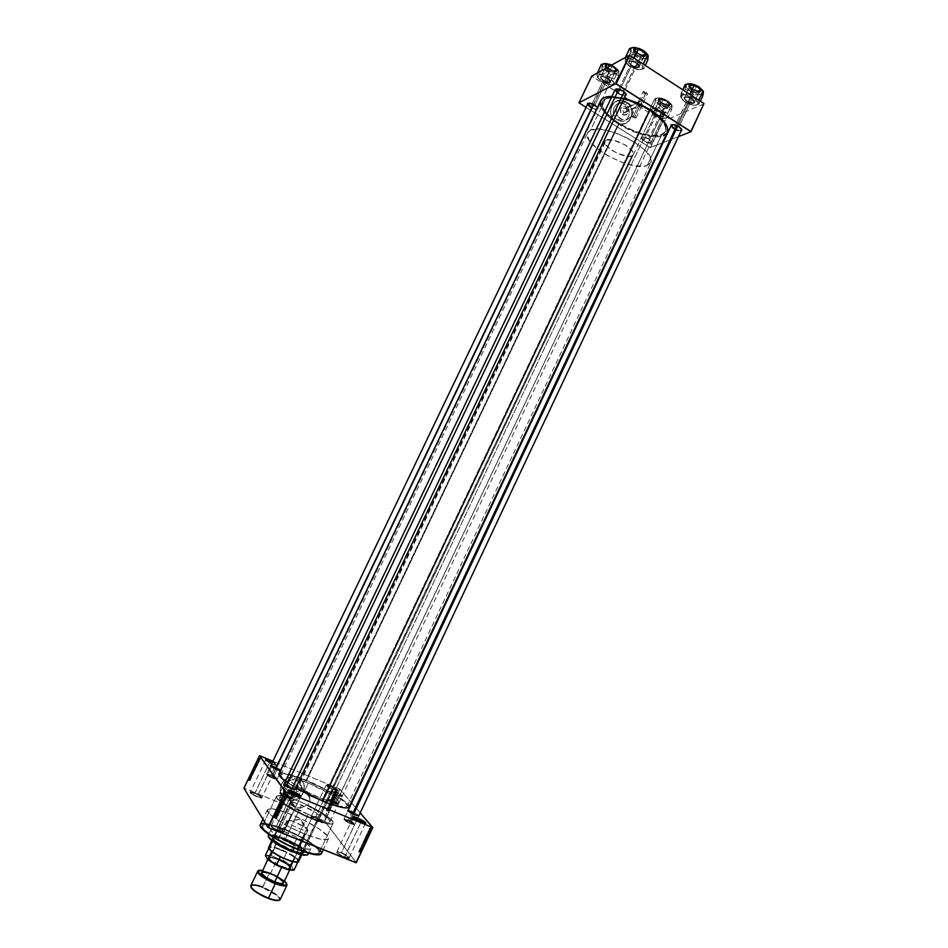 <?xml version="1.0" encoding="UTF-8"?>
<svg xmlns="http://www.w3.org/2000/svg" width="948" height="948" viewBox="0 0 948 948"><rect width="100%" height="100%" fill="white"/><g stroke="black" fill="none" stroke-linecap="round" stroke-linejoin="round"><path stroke-width="0.71" stroke-dasharray="4.74 3.56" d="M255.059 793.002L261.458 796.593C262.632 797.991 261.221 797.943 257.252 796.462L257.157 796.889C261.352 798.453 262.833 798.5 261.601 797.031L254.834 793.227L269.647 762.559L255.059 793.002L250.343 792.018L258.366 794.886L262.015 798.015L253.59 795.206L250.284 792.99L250.343 791.995C250.616 793.073 252.915 794.554 257.252 796.462L261.944 797.434C261.672 796.379 259.373 794.898 255.059 793.002L250.888 792.018C248.862 792.386 250.947 794.009 257.157 796.889L272.657 764.301L276.413 765.522C278.143 765.51 276.828 764.372 272.491 762.109L277.266 765.415L272.657 764.301L257.252 796.462C251.374 793.737 249.395 792.196 251.315 791.853L255.059 793.002M272.87 764.064L272.657 764.301C268.331 762.382 266.021 760.948 265.701 760.012L272.657 764.301L276.852 765.356C278.665 765.332 277.278 764.124 272.668 761.73L277.752 765.155L272.87 764.064M276.342 826.538L283.274 830.46C284.72 832.143 283.274 832.19 278.925 830.614L278.831 831.088C283.416 832.759 284.945 832.7 283.416 830.922L276.093 826.775L292.043 793.571L276.342 826.538L271.341 825.601C271.626 826.857 274.15 828.528 278.925 830.614L283.902 831.538C283.618 830.282 281.094 828.611 276.342 826.538L283.571 831.052L283.997 832.166L282.231 832.178L272.775 827.948L270.927 826.312L271.282 825.554L276.093 826.775L272.135 825.59C269.611 825.992 271.839 827.829 278.831 831.088L295.598 795.609L300.48 796.687L295.598 795.609L278.925 830.614C272.313 827.521 270.192 825.791 272.574 825.412L276.342 826.538M295.835 795.36L295.598 795.609C290.835 793.5 288.287 791.888 287.943 790.774L295.835 795.36M341.505 852.667L348.639 856.731C350.013 858.331 348.686 858.39 344.669 856.933L344.598 857.407C348.828 858.947 350.227 858.876 348.781 857.193L341.256 852.904L356.827 820.103L341.505 852.667L336.931 851.814C337.263 853.105 339.846 854.812 344.669 856.933L349.231 857.774C348.888 856.482 346.304 854.776 341.505 852.667L348.757 857.17L349.385 858.331L347.821 858.426L338.578 854.29L336.599 852.608L336.753 851.79L341.256 852.904L337.654 851.802C335.272 852.252 337.595 854.112 344.598 857.407L360.892 822.426L365.383 823.421L360.892 822.426L344.669 856.933C338.033 853.816 335.841 852.051 338.092 851.636L341.505 852.667M361.152 822.177L360.892 822.426C356.093 820.281 353.497 818.645 353.094 817.484L361.152 822.177M315.494 817.603L322.059 821.324C323.173 822.651 321.882 822.615 318.184 821.229L318.101 821.655C322.012 823.125 323.375 823.148 322.202 821.75L315.269 817.828L330.473 785.738C336.564 788.582 338.768 790.146 337.085 790.454L333.435 789.269L336.67 790.62C338.258 790.336 336.173 788.843 330.402 786.153C334.739 788.084 337.097 789.542 337.464 790.525L333.21 789.494L318.184 821.229L322.521 822.129C322.19 821.039 319.855 819.522 315.494 817.603L311.145 816.702C311.465 817.792 313.812 819.297 318.184 821.229L333.21 789.494C328.849 787.551 326.491 786.093 326.124 785.122L330.402 786.153L315.269 817.828L320.744 820.648L322.64 822.663L314.594 820.008L310.66 817.022L315.269 817.828L311.643 816.714C309.723 817.105 311.88 818.752 318.101 821.655L318.184 821.229C312.283 818.48 310.245 816.915 312.058 816.548L315.494 817.603M625.81 108.451C627.623 111.402 626.972 112.776 623.831 112.599L622.445 114.696C628.382 115.04 629.626 112.421 626.178 106.828L625.81 108.451L640.244 101.649L642.258 104.541L624.365 112.836C627.138 112.433 627.623 110.963 625.81 108.451L625.253 108.191C622.504 108.629 622.03 110.098 623.831 112.599L638.229 105.903L641.322 105.441L642.211 104.197L640.244 101.649L644.273 93.177L647.531 93.71L646.406 92.146L634.852 116.486L636.001 118.002L632.754 117.433L638.229 105.903L632.754 117.433L631.605 115.917L634.852 116.486L646.406 92.146L647.318 92.94L647.294 93.923L645.541 93.793L643.206 91.529L646.406 92.146L643.147 91.624L644.273 93.177L640.244 101.649L638.632 101.329L637.791 102.882L638.229 105.903L637.506 103.699L638.869 101.246L640.244 101.649L625.81 108.451L626.178 106.828L625.431 106.449L621.651 107.112L620.217 110.134L621.177 113.511L623.192 115.075L626.308 114.862L627.967 113.073L628.382 110.501L626.178 106.828C620.241 106.472 618.997 109.103 622.445 114.696L623.831 112.599C622.018 109.648 622.682 108.262 625.81 108.451M628.038 102.941C636.464 107.764 631.404 122.813 622.457 119.472L620.585 118.595L617.563 119.981L619.435 120.846C628.346 124.176 633.383 109.198 624.981 104.398L628.038 102.941L624.981 104.398L621.935 103.225L618.771 103.427L615.999 104.955L614.02 107.586L613.155 110.928L613.522 114.459L616.224 118.938L619.056 120.716L622.22 121.202L625.242 120.301L627.647 118.18L629.093 115.146L629.354 111.663L628.382 108.25L626.32 105.441L622.777 103.403C613.96 100.5 609.303 115.3 617.563 119.981L620.585 118.595C612.278 113.902 616.958 99.019 625.81 101.946L629.377 103.984L631.439 106.816L632.411 110.241L632.162 113.748L630.704 116.794L628.287 118.927L625.253 119.827L622.078 119.341L619.234 117.552L617.16 114.72L616.176 111.283L617.018 106.152L619.008 103.498L621.805 101.957L624.969 101.768L628.038 102.941M626.19 101.874C637.329 108.262 630.574 128.122 618.771 123.631L616.307 122.529L618.712 123.667C630.515 128.146 637.269 108.285 626.13 101.898L629.413 105.015L631.084 108.084L631.961 112.694L631.226 117.22L628.962 120.977L625.514 123.418L621.414 124.152L617.278 123.074L613.735 120.325L611.318 116.343L610.417 111.722L610.832 108.262L612.752 104.233L615.963 101.412L621.035 100.251L626.13 101.898L623.132 100.571C611.472 96.815 605.393 116.379 616.307 122.529L616.366 122.505C605.452 116.343 611.531 96.791 623.18 100.547L627.102 102.514L630.112 105.951L631.783 110.323L631.617 116.106L629.709 120.123L625.573 123.394L621.473 124.129L617.326 123.05L613.783 120.301L611.377 116.32L610.476 111.698L611.223 107.148L614.28 102.609L617.966 100.583L622.149 100.322L626.19 101.874M288.334 797.173C296.286 798.524 300.67 795.099 301.464 786.876C301.002 783.688 299.331 781.436 296.451 780.133L304.592 790.774L309.143 795.218L309.996 800.705L307.626 805.753L306.879 804.757L303.751 807.056L300.018 808.04L295.575 807.364L288.334 797.173L291.771 797.813L295.314 797.055L299.627 793.606L301.203 790.288L301.44 786.721L300.303 783.451L297.968 780.962L293.003 779.481L287.825 781.093L284.175 785.264L283.251 788.795L283.713 792.291L285.49 795.242L288.334 797.173L295.575 807.364L301.547 807.815L306.879 804.757C323.955 813.171 332.701 819.345 333.139 823.267C331.397 825.222 324.169 823.705 311.43 818.705L297.222 848.709C310.032 853.603 317.379 854.906 319.263 852.643C321.491 849.159 302.708 836.764 284.921 829.773L295.575 807.364L284.921 829.773C272.064 824.796 264.587 823.421 262.489 825.684C260.06 828.955 278.937 841.587 297.222 848.709L311.43 818.705C293.264 811.452 274.256 799.211 276.484 796.367C277.622 794.791 282.386 795.396 290.763 798.157L290.657 801.06L292.209 804.852L295.575 807.364L291.463 803.691L290.598 799.626L290.763 798.157L291.474 799.14C284.519 796.924 280.572 796.486 279.636 797.837C277.681 800.373 294.567 811.251 310.695 817.686C322.012 822.141 328.446 823.492 329.999 821.75C329.726 818.408 322.273 813.076 307.626 805.753L309.771 801.807L309.854 797.339L307.981 793.358L304.592 790.774L308.301 782.977C323.991 789.388 340.865 799.887 339.183 802.304C337.713 803.868 331.35 802.399 320.08 797.884L310.695 817.686L320.08 797.884C304.012 791.367 287.054 780.714 288.903 778.438C290.538 776.898 296.997 778.415 308.301 782.977L304.592 790.774L300.445 790.241L296.416 791.805L293.216 795.017L291.474 799.14L282.587 797.078L279.826 797.576L279.719 798.939L284.649 803.797L295.195 810.35L308.479 816.773L320.697 821.229L328.458 822.497L329.963 821.809L329.738 820.304L322.924 814.332L307.626 805.753L306.879 804.757L314.108 808.371L326.266 815.683L332.724 821.454L333.151 823.243L332.31 823.919L324.761 823.231L311.43 818.705L296.155 811.606L283.405 803.999L276.84 798.109L276.816 795.965L280.264 795.55L288.666 797.481L291.474 799.14L293.216 795.017L296.416 791.805L300.445 790.241L304.592 790.774L296.451 780.133C288.607 778.723 284.21 782.076 283.262 790.217C283.677 793.512 285.36 795.834 288.334 797.173M297.767 777.372C301.559 779.102 303.763 782.064 304.379 786.259C303.36 797.15 297.577 801.712 287.007 799.934L286.983 799.899C297.553 801.676 303.336 797.114 304.355 786.224C303.727 782.029 301.523 779.066 297.731 777.336L301.464 779.92L303.81 783.806L304.272 789.613L302.602 794.151L299.378 797.849L295.089 800.148L290.372 800.705L285.941 799.413L282.492 796.462L280.537 792.327L280.252 788.795L281.485 784.126L284.388 780.145L288.488 777.467L293.181 776.483L297.731 777.336C292.837 775.606 288.322 776.602 284.187 780.334C281.343 783.285 280.027 786.721 280.264 790.632C280.798 795.04 283.037 798.121 286.983 799.899L287.007 799.934C283.061 798.157 280.821 795.076 280.3 790.668C280.063 786.757 281.366 783.321 284.222 780.358C288.358 776.637 292.873 775.642 297.767 777.372L301.488 779.955L303.834 783.842L304.438 788.463L302.637 794.187L299.414 797.884L295.112 800.195L290.396 800.74L285.976 799.448L282.516 796.51L280.561 792.362L280.276 788.831L281.52 784.162L284.412 780.18L288.512 777.502L293.205 776.519L297.767 777.372M590.557 107.183C594.301 109.221 596.695 109.613 597.738 108.356L594.977 104.979L597.69 108.487C596.493 109.577 594.112 109.15 590.557 107.183L603.094 80.781C606.601 82.76 609.09 83.246 610.583 82.239C611.164 81.196 610.263 79.857 607.881 78.222L610.145 82.369C608.735 83.317 606.388 82.867 603.094 81.007C606.637 82.974 609.019 83.365 610.251 82.203L607.597 78.601L594.977 104.979L607.597 78.601C604.042 76.622 601.648 76.219 600.428 77.392L603.094 81.007L590.557 107.183M597.489 107.42L597.904 108.795C596.802 110.134 594.254 109.719 590.284 107.551L596.114 109.601L597.75 109.103L597.489 107.42M643.988 140.754C647.768 142.793 650.21 143.195 651.288 141.939L648.74 139.06L651.454 142.378C650.304 143.705 647.721 143.278 643.692 141.11L656.217 114.649C659.772 116.64 662.32 117.125 663.849 116.118L661.349 112.397L663.41 116.26C661.965 117.208 659.571 116.746 656.229 114.874C659.808 116.853 662.249 117.256 663.517 116.094L661.052 112.753L648.728 138.823L651.24 142.07C649.996 143.16 647.579 142.721 643.988 140.754L641.464 137.496C642.697 136.405 645.114 136.856 648.728 138.823L661.052 112.753C657.462 110.774 655.021 110.371 653.753 111.532L656.229 114.874L643.692 141.11L648.657 143.065L651.454 142.39L648.74 139.06L643.751 137.093L640.966 137.792L643.692 141.11L641.085 137.519C642.543 136.536 645.09 137.045 648.74 139.06L648.728 138.823C645.304 136.927 642.898 136.441 641.535 137.377L643.988 140.754M618.345 93.26C622.303 95.428 624.851 95.795 625.988 94.385L625.929 94.539C624.625 95.772 622.101 95.345 618.345 93.26L631.415 65.637C635.089 67.735 637.743 68.209 639.379 67.083C640.019 65.957 639.106 64.535 636.653 62.829L636.357 63.232C638.656 64.831 639.509 66.17 638.916 67.237C637.376 68.292 634.876 67.841 631.415 65.862C635.148 67.948 637.684 68.339 639.035 67.035L636.357 63.232L623.192 91.079L625.953 93.71L623.192 90.842L636.357 63.232C632.612 61.134 630.065 60.743 628.725 62.047L631.415 65.862L618.345 93.26M625.443 95.582L618.049 93.651L622.291 95.499L625.443 95.582M673.85 128.608C677.856 130.777 680.451 131.156 681.648 129.757L681.588 129.912C680.226 131.132 677.654 130.694 673.85 128.608L686.589 101.318C690.322 103.415 693.035 103.901 694.718 102.775C695.322 101.732 694.481 100.417 692.206 98.841L694.256 102.929C692.68 103.984 690.132 103.533 686.601 101.543C690.393 103.64 692.976 104.031 694.374 102.74L691.898 99.232L679.076 126.736L681.6 129.129L679.052 126.499L691.898 99.232C688.094 97.123 685.511 96.732 684.112 98.023L686.601 101.543L673.85 128.608M681.114 130.931L673.542 128.987L677.737 130.812L681.114 130.931M351.909 811.761C348.485 810.445 347.324 810.398 348.426 811.606L357.823 816.133C359.517 815.849 357.55 814.391 351.909 811.761L359.008 815.375L351.909 811.761C356.069 813.609 358.332 815.043 358.7 816.038L354.753 815.138L353.948 816.844L354.753 815.138C350.57 813.277 348.307 811.855 347.952 810.86L344.065 819.108L349.326 823.113L353.474 824.57C355.156 824.476 353.746 823.267 349.219 820.98L349.385 820.565C354.197 823.006 355.713 824.286 353.912 824.393L349.492 822.828L354.813 824.286L349.385 820.565L352.573 813.799M290.562 788.7L293.927 789.779C295.729 789.542 293.821 788.108 288.204 785.489L295.172 789.009L288.204 785.489C292.328 787.314 294.544 788.712 294.852 789.672L290.562 788.7L289.792 790.312L286.391 797.458L290.692 798.394C290.408 797.398 288.192 795.988 284.068 794.163L288.204 785.489L284.068 794.163L279.731 793.227C280.027 794.223 282.243 795.633 286.391 797.458L290.562 788.7C286.414 786.876 284.199 785.477 283.89 784.517L290.562 788.7M276.863 770.025L280.217 771.103C281.793 770.866 279.968 769.539 274.73 767.11L274.813 766.683C280.383 769.266 282.326 770.688 280.655 770.925L281.509 770.748L280.537 769.717L274.813 766.683L281.011 771.008L276.863 770.025L272.882 778.344L277.053 779.292C276.769 778.391 274.671 777.087 270.773 775.357L274.114 768.39L270.773 775.357L266.601 774.398C266.874 775.298 268.971 776.602 272.882 778.344L276.863 770.025L270.571 766.114L276.863 770.025M338.223 795.49L341.304 796.486C342.785 796.225 340.901 794.874 335.651 792.421L335.722 791.995C341.304 794.602 343.306 796.036 341.73 796.32L338.46 795.254L334.348 803.691L338.187 804.579C337.855 803.655 335.734 802.316 331.788 800.562L335.651 792.421L342.05 796.403L338.223 795.49L331.812 791.509L335.651 792.421L331.788 800.562L327.937 799.674C328.257 800.598 330.39 801.937 334.348 803.691L338.46 795.254L335.284 793.76L335.651 793.026L335.687 793.914L334.845 792.895L334.454 793.654L335.177 792.824L335.308 793.749L331.681 790.976L336.777 792.457L342.536 796.095L338.46 795.254L332.073 791.699C331.042 790.549 332.262 790.644 335.722 791.995L335.651 792.421C332.393 791.153 331.243 791.059 332.215 792.149L338.223 795.49M353.723 817.33L350.689 823.776L354.647 824.63C354.303 823.611 352.052 822.165 347.88 820.316L351.27 813.111L347.88 820.316L343.899 819.451C344.243 820.47 346.506 821.916 350.689 823.776L353.948 816.844M321.514 852.714L321.419 853.674C323.801 849.929 303.597 836.61 284.471 829.085L291.403 814.498C310.47 822.094 330.745 835.212 328.47 838.731C326.539 841.006 318.694 839.478 304.96 834.157L289.721 827.154L276.543 819.451L268.675 812.957L267.466 809.711L272.396 808.798L285.81 812.365L303.076 819.747L318.706 828.588L327.664 836.077L328.553 837.807L327.688 839.442L320.59 839.205L304.96 834.157L301.713 841.006L304.96 834.157C285.324 826.419 264.942 813.029 267.443 809.746C269.635 807.495 277.622 809.082 291.403 814.498L284.471 829.085C270.642 823.717 262.596 822.248 260.321 824.677M600.594 100.938L600.653 100.796C598.804 107.254 604.682 114.981 618.309 123.951L306.086 780.168C290.313 773.781 281.26 771.66 278.925 773.793L278.961 773.734M624.187 98.201L612.325 96.4L624.187 98.201M285.443 781.27L295.717 787.847L285.443 781.27M322.024 800.349C336.848 806.262 345.202 808.194 347.098 806.144C349.279 802.909 327.084 789.139 306.524 780.725L619.163 123.56C637.032 135.126 662.166 139.7 665.378 131.571C667.226 125.764 661.822 118.583 649.155 110.027L322.024 800.349L649.155 110.027L656.798 115.644L662.368 121.32L665.389 126.546L665.638 130.883L664.275 133.087L661.763 134.663L653.776 135.718L642.934 133.976L627.789 128.324L616.52 121.83L607.751 114.554L602.798 107.539L602.466 101.839L604.125 99.777L608.782 97.905L621.26 98.485L636.938 103.545L649.155 110.027C630.858 98.023 605.393 93.71 602.525 101.72C600.771 107.811 606.317 115.099 619.163 123.56L306.524 780.725C291.64 774.706 283.108 772.703 280.928 774.717C278.475 777.692 300.812 791.746 322.024 800.349L338.839 806.12L346.328 806.76L347.122 805.255L345.096 802.482L336.137 795.834L319.132 786.449L300.504 778.355L286.13 774.113L280.952 774.67L281.035 775.974L283.559 778.972L293.607 786.105L322.024 800.349M339.87 789.186L324.761 821.134L356.306 862.763L324.382 820.909L339.491 788.961L272.917 761.22L339.491 788.961L324.382 820.909L244.169 788.25L324.761 821.134L339.491 788.961L351.27 802.458L339.87 789.186M360.193 812.851L351.684 802.944L360.193 812.851M370.632 829.358L371.272 829.263L370.68 830.341L370.632 829.358L369.305 828.813L369.27 829.737L370.585 830.27L370.952 828.955L371.13 829.95L369.27 829.737L371.13 829.95L369.815 829.405L369.85 828.493L371.178 829.038L369.637 828.41L370.632 829.358M369.779 831.195L370.158 831.989L368.357 830.886L370.467 831.266L370.158 831.989L368.357 830.886L370.158 831.989L368.867 831.135L370.467 831.266L368.452 830.661L369.779 831.195M368.95 832.937L369.187 833.683L369.578 832.972L369.139 833.92L369.222 832.782L368.843 833.671L368.95 832.937L367.623 832.403L367.528 833.126L368.843 833.671L369.353 832.581L369.436 833.541L369.187 832.782L368.843 833.671L367.528 833.126L368.962 833.458L367.634 832.913L369.021 833.008L367.871 832.237L369.258 832.901L367.931 832.368L369.175 833.15L367.86 832.617L367.753 833.339L369.436 833.541L368.227 832.32L369.376 833.458L367.86 833.126L369.187 833.671L367.86 833.008L369.175 833.553L367.86 833.008L369.27 833.268L368.037 832.048L369.353 832.581L367.919 832.012L368.95 832.937M367.089 836.918L367.942 836.705L367.445 838.376L367.089 836.918L365.774 836.385L365.466 837.037L366.781 837.57L367.824 836.48L367.445 838.376L365.466 837.037L367.445 838.376L366.118 837.831L366.414 837.202L367.741 837.748L366.568 836.835L367.895 837.38L366.568 836.835L366.497 835.935L367.824 836.48L366.189 835.84L365.774 836.385L367.089 836.918M365.383 840.556L366.201 840.592L365.715 842.049L365.383 840.556L364.068 840.011L363.736 840.71L365.063 841.243L365.904 840.106L365.715 842.049L363.736 840.71L365.715 842.049L364.399 841.516L364.719 840.817L366.046 841.35L364.719 840.817L364.85 839.999L366.165 840.532L364.423 839.525L365.383 840.556M363.7 844.135L364.684 844.241L363.724 844.36L363.949 845.829L363.7 844.135L362.278 843.827L364.684 844.241L363.724 844.36L363.949 845.829L363.605 844.36L362.278 843.827L362.622 845.296L363.949 845.829L362.622 845.296L364.056 845.604L362.729 845.059L362.456 844.04L363.783 844.573L362.397 843.815L363.7 844.135M361.461 848.91L361.982 849.562L362.018 847.725L362.669 848.543L362.041 848.116L362.006 849.953L360.145 848.377L361.982 849.562L362.018 847.725L362.669 848.543L362.041 848.116L362.006 849.953L360.69 849.42L362.124 849.716L360.797 849.183L360.726 847.583L362.669 848.543L360.702 847.192L362.018 847.725L360.584 847.429L361.911 847.962L360.584 847.429L360.655 849.029L361.982 849.562L360.145 848.377L361.461 848.91M360.003 852.145L360.453 851.411L360.915 852.288L358.771 851.944L360.098 852.477L360.37 851.411L361.022 852.062L358.771 851.944L360.216 852.264L359.043 851.114L361.022 852.062L359.055 850.877L360.121 851.742L358.676 851.612L360.003 852.145M360.584 850.783L361.235 849.384L361.449 851.162L359.15 850.486L360.868 850.842L361.235 849.384L361.449 851.162L359.15 850.486L361.449 851.162L360.121 850.629L361.555 850.925L360.228 850.392L359.92 848.851L361.235 850.06L359.908 849.527L359.541 850.297L360.868 850.842L359.256 850.249L360.584 850.783M362.859 845.924L363.404 845.533L363.191 847.014L363.676 846.019L363.108 847.263L363.226 845.652L362.729 846.943L362.859 845.924L361.532 845.391L361.401 846.398L362.729 846.943L363.368 845.462L363.167 847.251L363.262 845.687L362.729 846.943L361.401 846.398L362.835 846.73L361.52 846.185L361.615 845.462L362.942 845.995L361.863 845.13L363.262 845.687L361.946 845.142L361.804 845.853L363.131 846.398L361.804 845.853L361.698 846.671L363.025 847.216L361.698 846.671L363.499 846.801L362.183 846.268L362.302 845.343L363.629 845.877L362.183 845.557L363.511 846.09L362.183 845.557L363.428 846.694L361.804 846.446L363.131 846.991L361.769 846.291L363.096 846.837L361.769 846.291L363.214 846.422L362.041 845.462L363.368 845.995L362.041 844.929L363.368 845.462L361.532 845.391L362.859 845.924M364.305 843.187L365.336 842.144L364.731 843.791L363.096 843.139L364.423 843.684L364.944 841.871L365.17 843.246L363.096 843.139L365.17 843.246L363.854 842.701L363.914 841.433L365.241 841.966L363.629 841.338L364.897 841.895L363.582 841.362L363.179 841.883L364.494 842.417L363.179 841.883L362.977 842.642L364.305 843.187M366.023 839.513L367.054 838.47L366.509 840.082L364.826 839.466L366.141 840.011L366.675 838.198L366.9 839.561L364.826 839.466L366.9 839.561L365.572 839.027L365.644 837.759L366.959 838.293L365.347 837.665L366.627 838.233L365.3 837.688L364.897 838.21L366.224 838.743L364.897 838.21L364.707 838.98L366.023 839.513M367.658 835.709L368.31 834.323L368.523 836.065L366.224 835.413L367.942 835.757L368.31 834.323L368.642 835.828L366.224 835.413L368.642 835.828L367.314 835.295L366.995 833.778L368.31 834.987L366.983 834.441L366.627 835.224L367.942 835.757L366.343 835.176L367.658 835.709M369.483 831.834L368.049 831.515L369.483 831.834M370.194 830.306L368.772 829.986L370.194 830.306M371.178 828.208L369.756 827.888L371.178 828.208M259.788 755.746L243.92 788.215L259.788 755.746M335.45 790.608L335.971 791.307L335.45 790.608M334.786 792.007L335.308 792.706L334.786 792.007M333.115 795.538L333.838 795.621L333.72 794.27L335.533 795.799L333.115 795.538L334.762 796.889L334.443 798.109L332.31 797.232L333.838 795.621L333.72 794.27L335.533 795.799L333.329 796.119L335.853 796.178L333.72 794.27L334.146 796L333.115 795.538M331.836 799.01L332.606 797.813L334.028 798.785L333.269 799.662L331.836 799.01L332.784 799.899L331.717 798.69L332.381 797.837L334.028 798.773L332.784 799.899L334.336 799.152L332.381 797.837L331.836 799.01M330.26 802.352L331.101 801.155L332.452 802.221L331.693 802.992L330.26 802.352L331.196 803.24L330.129 802.032L330.805 801.179L332.44 802.115L331.196 803.24L332.76 802.494L330.805 801.179L330.26 802.352M328.683 804.816L329.75 804.52L330.117 805.907L330.888 805.231L330.236 806.155L329.655 804.745L329.086 805.788L328.683 804.816L329.394 806.179L328.612 805.231L329.608 804.437L330.082 805.883L330.508 804.888L330.923 805.362L329.999 806.096L328.944 804.899L329.394 806.179L329.501 804.639L330.307 806.487L331.16 806.144L330.508 804.888L330.39 806.274L329.608 804.437L328.683 804.816M326.622 809.248L327.344 809.331L327.226 807.98L329.051 809.497L326.622 809.248L326.835 809.853L327.226 807.98L329.051 809.497L326.835 809.853L329.359 809.888L327.226 807.98L327.653 809.722L326.622 809.248M326.183 810.493L326.74 809.829L328.565 810.54L326.622 810.054L326.941 811.215L326.136 810.362L327.119 809.947L328.565 810.54L326.704 810.054L326.941 811.215L326.704 810.054L328.873 810.931L327.119 809.947L326.183 810.493M327.439 807.542L329.134 808.241L327.937 806.464L330.07 807.341L328.269 806.843L329.466 808.62L327.333 807.743L329.134 808.241L327.937 806.464L330.07 807.341L328.269 806.843L329.466 808.62L327.333 807.743L329.774 809.011L328.269 806.843L330.378 807.732L327.937 806.464L329.442 808.632L327.439 807.542M329.489 803.205L331.919 803.442L329.679 803.418L331.231 804.876L329.394 803.394L331.919 803.442L329.679 803.418L331.231 804.876L329.394 803.394L331.551 805.267L329.679 803.418L331.919 803.442L329.489 803.205M331.03 799.934L333.08 800.159L332.866 801.439L330.734 800.562L331.954 799.579L332.89 800.029L332.866 801.439L330.734 800.562L333.175 801.83L332.89 800.029L331.03 799.934M335.059 791.426L337.061 792.208L335.059 791.426M335.817 789.743L337.038 789.577L337.215 790.644L335.888 790.312L336.67 791.011L335.817 789.743L336.907 789.518L337.417 790.407L336.35 790.644L337.737 790.786L336.907 789.518L335.817 789.743M632.754 117.433L636.025 117.931L632.743 115.656L631.581 116.177L632.754 117.433M308.301 782.977L330.923 794.519L337.701 799.579L339.017 802.529L334.395 802.624L322.498 798.856L310.055 793.358L296.688 785.928L290.064 780.856L288.832 778.865L289.768 777.881L295.788 778.604L308.301 782.977M662.865 121.297L650.423 147.615L662.308 142.97L650.008 147.509L662.439 121.19L591.943 76.29L579.121 103.024L591.801 76.041L662.439 121.19L650.008 147.509L586.065 107.385L650.423 147.615L662.865 121.297M663.067 142.674L678.413 136.654L663.067 142.674M704.08 103.806L663.624 120.977L704.08 103.806M670.829 126.203L673.542 128.987L670.829 126.203M615.098 90.593L618.049 93.651L615.098 90.593M587.381 104.636L590.284 107.551L587.381 104.636M600.546 105.868L604.48 112.48L610.441 118.299L618.309 123.951L627.434 128.987L637.103 133.016L649.487 136.263L657.414 136.832L663.41 135.718M666.989 132.969L667.274 132.447C663.873 141.051 637.234 136.192 618.309 123.951L306.086 780.168L332.001 792.884L342.015 799.223L347.963 804.307M656.217 114.649L662.782 116.628L664.015 115.81L663.481 114.222L659.381 111.354L654.748 110.418L653.528 111.71L656.229 114.874L653.693 111.71C654.76 110.335 657.213 110.679 661.052 112.753L661.349 112.397C657.26 110.181 654.653 109.814 653.528 111.283L656.217 114.649L653.705 112.243L654.132 110.774C655.009 114.08 658.042 115.822 663.245 116L663.375 116.462C657.853 116.272 654.63 114.424 653.705 110.916L658.339 110.94L663.481 114.222L664.015 115.81L662.782 116.628L656.217 114.649M686.589 101.318L693.521 103.356L694.884 102.479L694.398 100.784L690.156 97.751L685.238 96.803L683.852 98.201L686.601 101.543L684.041 98.237C685.203 96.696 687.821 97.016 691.898 99.232L692.206 98.841C687.881 96.495 685.096 96.151 683.864 97.798L686.589 101.318L684.029 98.77L684.598 96.98C689.753 96.862 693.189 98.651 694.92 102.348L694.161 103.178L694.742 101.91C693.118 98.426 689.883 96.743 685.025 96.862L690.156 97.751L694.765 101.4L694.623 102.882L692.715 103.403L686.589 101.318M631.415 65.637L638.336 67.64L639.58 66.656L638.952 64.843L634.567 61.715L629.685 60.826L628.477 62.367L631.415 65.862L628.643 62.272C629.756 60.708 632.328 61.028 636.357 63.232L636.653 62.829C632.387 60.494 629.65 60.151 628.465 61.821L631.415 65.637L628.69 62.983L629.081 61.039C634.259 60.814 637.755 62.687 639.592 66.644L638.952 67.427L639.414 66.194C637.684 62.461 634.39 60.708 629.531 60.921L634.567 61.715L639.379 65.507L639.367 67.095L637.566 67.711L631.415 65.637M603.094 80.781L609.659 82.725L610.773 81.812L610.109 80.13L605.867 77.155L601.281 76.278L600.214 77.7L603.094 81.007L600.357 77.582C601.376 76.184 603.793 76.527 607.597 78.601L607.881 78.222C603.84 76.018 601.281 75.662 600.191 77.144L603.094 80.781L600.44 78.269L600.819 76.622C601.767 80.142 604.848 81.955 610.074 82.049L610.216 82.535C604.658 82.417 601.388 80.497 600.38 76.752L602.857 76.267L605.867 77.155L610.536 80.746L610.595 82.227L608.936 82.784L603.094 80.781M588.376 103.213L594.977 104.979L588.376 103.213M671.907 124.662L679.052 126.499L671.907 124.662M616.236 89.005L623.192 90.842L616.236 89.005M349.16 806.843L349.077 807.092C351.376 803.667 327.854 789.08 306.086 780.168L291.166 774.765L281.793 772.893M330.473 785.738L337.938 790.217L329.94 787.622L326.005 784.589L330.402 786.153C326.787 784.743 325.508 784.624 326.55 785.797L333.435 789.269L326.42 785.371C325.306 784.126 326.657 784.245 330.473 785.738M270.867 765.486L274.813 766.683L270.867 765.486M284.21 783.842L288.299 785.039L284.21 783.842M348.26 810.208L351.981 811.31L348.26 810.208M263.532 823.468L276.2 826.075L293.24 832.913L309.51 841.765L320.306 850.427M284.921 829.773L270.642 825.187L265.724 824.559L262.916 825.175L262.489 826.988L264.539 829.879L272.977 836.397L288.69 845L302.625 850.712L313.622 853.579L317.663 853.627L319.346 852.418L317.793 849.076L310.316 842.95L298.466 835.994L284.921 829.773L298.561 801.084C316.253 808.206 335.154 820.233 333.139 823.267C331.397 825.222 324.169 823.705 311.43 818.705L297.222 848.709C310.032 853.603 317.379 854.906 319.263 852.643C321.491 849.159 302.708 836.764 284.921 829.773C272.064 824.796 264.587 823.421 262.489 825.684C260.06 828.955 278.937 841.587 297.222 848.709L311.43 818.705C293.264 811.452 274.256 799.211 276.484 796.367C278.428 794.436 285.798 796 298.561 801.084L284.921 829.773L298.466 835.994L310.316 842.95L317.793 849.076L319.346 852.418L317.663 853.627L313.622 853.579L302.625 850.712L288.69 845L272.977 836.397L264.539 829.879L262.489 826.988L262.916 825.175L265.724 824.559L270.642 825.187L284.921 829.773M284.068 794.163L280.11 793.061L281.378 794.886L287.41 797.861L290.633 798.465L284.068 794.163M270.773 775.357L266.684 774.315L268.13 775.902L276.97 779.375L270.773 775.357M331.788 800.562L327.972 799.626L329.62 801.285L338.152 804.627L331.788 800.562M347.88 820.316L343.934 819.404L345.724 821.217L350.689 823.776L354.623 824.665L347.88 820.316M326.941 811.215L326.787 810.232L328.873 810.931L326.93 810.445L326.941 811.215M326.835 809.853L327.653 809.722L327.534 808.36L329.359 809.888L326.835 809.853M328.648 809.817L327.629 809.367L328.648 809.817M328.79 809.497L327.901 808.798L328.707 809.592L327.901 808.798L327.629 809.367L327.901 808.798L327.629 809.367L328.79 809.497M327.641 808.134L329.774 809.011L328.577 807.234L330.378 807.732L328.245 806.855L329.442 808.632L327.641 808.134M329.394 806.179L329.383 804.816L330.39 806.274L331.196 805.61L330.307 806.487L329.489 805.03L329.394 806.179M329.703 803.785L332.227 803.821L329.987 803.797L331.551 805.267L329.703 803.785M331.196 803.24L330.757 801.712L332.606 802.138L332.511 803.157L331.196 803.24M332.44 802.802L331.883 801.878L330.722 802.186L332.073 803.122L330.982 802.648L332.44 802.802L332.013 801.783L332.44 802.802M332.013 801.783L330.461 801.7L331.29 803.027L330.414 802.115L331.599 802.778L332.013 801.783M331.042 800.942L331.859 799.887L333.554 800.811L333.175 801.83L331.042 800.942M332.132 801.155L332.203 800.171L331.385 800.847L332.132 801.155L331.077 800.468L332.132 801.155M333.021 801.522L333.21 800.693L332.381 801.261L333.021 801.522L332.073 800.87L333.021 801.522M332.878 800.787L332.558 800.183L332.073 800.87L332.878 800.787M332.013 800.373L331.622 799.733L331.077 800.468L332.013 800.373M332.784 799.899L332.191 798.5L334.075 798.666L334.158 799.756L332.784 799.899M334.028 799.46L333.459 798.536L332.333 798.773L333.649 799.78L332.558 799.306L334.028 799.46L333.589 798.453L334.028 799.46M333.589 798.453L332.061 798.323L332.878 799.685L331.99 798.773L333.175 799.437L333.589 798.453M332.31 797.232L332.594 796.628L332.63 797.6L334.751 798.489L332.31 797.232M334.715 797.541L334.751 798.489L334.715 797.541M334.04 796.308L335.13 797.576L334.04 796.308L332.902 797.007L334.04 796.308M332.63 797.6L333.566 796.533L335.142 797.493L334.751 798.489L332.63 797.6M334.597 798.18L334.466 796.984L332.973 797.505L334.597 798.18L332.665 797.126L334.597 798.18M334.454 797.446L333.53 796.391L332.665 797.126L334.454 797.446M333.329 796.119L334.146 796L334.028 794.637L335.853 796.178L333.329 796.119M335.13 796.095L334.111 795.656L335.13 796.095M335.272 795.799L334.383 795.088L335.201 795.882L334.383 795.088L334.111 795.656L334.383 795.088L334.111 795.656L335.272 795.799M334.537 793.701L335.011 792.718L335.876 793.677L334.466 793.275L335.533 794.329L336.244 793.737L335.651 793.026L335.663 794.14L335.011 792.718L334.597 793.381L335.414 793.132L335.711 794.151L336.185 793.583L335.628 794.353L335.26 793.322L334.857 794.08L334.217 793.31M335.284 791.995L337.085 792.149L335.284 791.995M336.67 791.011L336.22 789.98L337.606 790.122L337.654 790.916L336.67 791.011M337.512 790.691L336.339 790.253L337.452 790.786L336.457 790.442L337.512 790.691L336.789 789.72L337.512 790.691M336.789 789.72L336.019 790.016L336.765 790.81L336.019 789.933L337.002 790.502L336.789 789.72M276.224 818.136L275.524 817.603L276.449 817.97L276.188 817.342L275.453 817.84L276.224 818.136M276.129 817.235L274.233 816.145L276.129 817.235M275.038 815.517L277.847 815.671L275.038 815.517M276.508 815.635L276.875 816.655L276.508 815.635M275.406 815.481L276.306 815.339L275.406 815.481L276.295 816.418L276.306 815.339L275.406 815.481M278.084 815.185L276.093 814.332L278.084 815.185M275.738 814.19L277.823 813.645L275.951 812.555L278.653 813.976L275.951 812.555L277.776 813.574L275.738 814.19M277.93 813.811L275.856 813.965L277.788 814.747L275.856 813.965L277.93 813.811M279.352 811.844L278.096 812.14L279.293 812.021L279.067 811.298L278.096 812.14L279.352 811.844M279.008 811.109L277.337 811.725L279.008 811.121M276.982 811.595L276.769 810.753L277.823 810.362L277.029 811.263L277.823 810.362L276.804 810.682L277.006 811.606M277.195 811.429L277.811 811.915L278.167 810.836L279.162 810.884L277.053 811.298M279.909 810.09L277.266 809.793L279.909 810.09M278.285 808.703L280.11 809.876L278.285 808.703M280.418 808.845L279.364 808.537L280.418 808.845M278.748 808.17L278.499 807.127L280.158 806.76L281.189 807.732L279.257 806.618L278.748 808.17M281.023 808.028L280.288 808.644L281.023 808.028M278.783 807.246L280.395 807.175L278.783 807.246M280.727 807.589L280.122 808.407L278.783 807.779M279.02 808.063L279.755 808.739L280.738 807.637M281.947 806.345L280.75 806.606L281.947 806.345M280.525 806.523L279.743 806.203L280.525 806.523M279.518 806.108L280.347 804.852L281.959 805.764L279.956 804.805L279.518 806.108M280.501 806.238L280.774 805.682L281.343 806.582L280.501 806.238M281.58 805.61L280.881 805.527L281.639 807.009L281.663 805.8M280.513 805.326L279.494 805.824L280.49 805.279M280.466 805.231L279.494 805.824L280.715 806.12L280.513 805.373M282.208 805.101L281.177 804.793L282.208 805.101M280.537 804.425L280.288 803.383L281.947 803.015L282.954 803.951L280.845 802.909L280.537 804.425M282.812 804.283L282.077 804.899L282.812 804.283M280.572 803.501L282.172 803.418L280.572 803.501M282.516 803.845L281.912 804.662L280.572 804.023M280.809 804.319L281.544 804.982L282.528 803.892M283.701 802.624L283.345 803.229L281.544 802.458L283.701 802.624M281.307 802.364L281.414 801.214L283.713 801.937L281.923 800.989L281.307 802.364M281.283 802.079L282.777 801.404L281.283 802.079L283.132 802.838L281.283 802.079M283.31 801.783L283.132 802.838L283.405 801.925M282.374 800.124L285.182 800.29L282.374 800.124M283.843 800.254L284.21 801.273L283.843 800.254M282.741 800.1L283.642 799.958L282.741 800.1L283.63 801.024L283.642 799.958L282.741 800.1M285.692 798.607L284.756 798.797L285.692 798.607M285.36 798.062L284.27 798.5L285.384 798.109M283.997 798.441L284.519 797.41L283.701 798.038M284.27 798.453L285.561 797.896L284.068 798.204M286.391 797.742L285.751 797.185L286.391 797.742M286.711 797.09L285.538 796.581L286.711 797.09M287.137 796.178L286.497 795.621L287.137 796.178M287.41 794.922L286.26 795.123L287.41 794.922M285.763 794.886L285.514 794.069L287.339 794.305L285.976 793.701L285.763 794.886M285.763 794.175L286.877 794.175L285.763 794.175M286.023 794.744L287.386 795.123L287.114 794.543L285.798 794.531M358.771 851.944L359.126 850.877L359.695 851.529L359.031 851.114L358.771 851.944M359.15 850.486L359.92 848.851L360.121 850.629L359.15 850.486M359.944 850.356L359.944 849.704L359.659 850.32L361.437 850.937L359.944 850.356M361.437 850.937L359.944 849.704L361.366 850.64L359.659 850.32L359.944 849.704L361.401 850.925M360.039 848.602L360.69 849.42L360.726 847.583L361.342 848.01L360.702 847.192L360.655 849.029L360.039 848.602M361.401 846.398L362.006 844.893L362.183 846.268L361.887 845.118L361.401 846.398M362.278 843.827L363.368 843.708L362.397 843.815L362.622 845.296L362.278 843.827M363.096 843.139L363.819 841.338L363.096 843.139M363.771 842.606L363.653 841.563L363.297 843.009L364.767 843.554L363.771 842.606L365.099 843.151L365.241 842.464L363.914 841.931L363.771 842.606M365.241 842.464L363.582 841.575L365.134 842.191L364.53 843.459L363.203 842.926L363.25 841.978L364.577 842.511L364.755 843.554L365.241 842.499M363.736 840.71L364.542 839.537L364.399 841.516L363.736 840.71M364.151 840.864L364.435 839.762L364.151 840.864L365.679 840.959L364.151 840.864M364.423 841.196L364.696 840.189L364.423 841.196L365.928 841.338L364.423 841.196M365.928 841.338L364.66 840.189L366.058 840.769L364.542 840.307L365.869 840.84L365.549 841.492L364.233 840.959L365.928 841.338M365.679 840.959L364.376 839.762L365.81 840.343L364.257 839.881L365.584 840.426L365.241 841.113L363.925 840.58L365.679 840.959M364.826 839.466L365.537 837.665L364.826 839.466M365.501 838.933L365.383 837.89L365.027 839.336L366.497 839.881L365.501 838.933L366.817 839.466L366.959 838.79L365.644 838.257L365.501 838.933M366.959 838.79L365.312 837.902L366.864 838.518L366.248 839.786L364.933 839.241L364.98 838.305L366.295 838.838L366.485 839.881L366.959 838.79M365.466 837.037L366.438 835.875L366.118 837.831L365.466 837.037M366.153 837.522L366.189 836.053L366.153 837.522L367.658 837.665L366.153 837.522M367.658 837.665L366.331 837.12L367.788 837.321L366.402 836.16L367.753 836.74L366.141 836.065L367.516 836.598L366.971 837.44L365.644 836.906L367.658 837.665M366.224 835.413L366.995 833.778L367.314 835.295L366.224 835.413M367.03 835.259L367.03 834.619L366.734 835.235L368.523 835.852L367.03 835.259M368.523 835.852L367.03 834.619L368.44 835.555L366.734 835.235L367.03 834.619L368.523 835.852M367.528 833.126L368.002 832.012L367.528 833.126M368.357 830.886L368.831 831.455L369.151 830.732L368.357 830.886M369.27 829.737L369.708 828.398L369.27 829.737M369.732 829.334L369.684 828.659L369.4 829.536L371.059 829.867L369.732 829.334M371.071 829.251L369.578 828.659L371.071 829.251L370.692 830.045L369.376 829.512L370.834 830.116L371.095 829.287M248.672 780.145L249.94 780.666L248.672 780.145M248.518 780.109L249.786 780.631L248.708 779.931M249.976 780.453L248.803 779.979L249.976 780.453L248.886 779.813L250.082 780.299L248.886 779.078L249.94 779.268L248.672 778.746L249.94 779.268L248.945 779.185L250.13 780.382L248.862 779.872L249.917 780.69L250.225 779.718L249.893 780.69M249.288 778.96L250.45 779.706L249.182 779.185L250.45 779.706L250.331 778.427L249.194 777.952L251.173 778.19L249.905 777.668L251.173 778.19L249.597 777.87L250.864 778.391L250.521 779.114L249.253 778.592L250.556 779.481L249.288 778.96M250.45 779.706L251.173 778.19L250.331 778.427L250.45 779.706M250.473 778.581L249.206 778.071L250.473 778.581M249.17 777.846L250.438 778.367L249.17 777.846M249.312 777.87L250.58 778.379L249.312 777.87M249.585 777.893L250.782 778.391L249.585 777.893M250.118 777.23L251.291 777.952L249.917 776.649L251.73 776.732L250.236 775.488L251.919 776.649L250.651 776.128L251.812 776.874L250.545 776.353L251.812 776.874L249.786 776.708L251.386 777.739L250.118 777.23M251.291 777.952L251.493 776.009L251.291 777.952M252.393 775.263L252.903 774.16L251.481 773.841L252.654 774.326L251.267 774.16L252.251 774.954L251.054 773.924L252.666 773.912L251.078 773.888L252.275 774.374L252.109 775.144L250.9 774.646L252.251 775.109L251.433 774.338L252.808 774.374L251.658 773.888L252.701 774.86L251.279 774.789L252.429 775.263L252.701 773.947L252.725 774.99L251.457 774.469L252.725 774.99L252.369 775.488L251.125 774.741M252.204 774.931L250.983 774.433M252.761 774.362L251.493 773.841M252.251 772.798L253.412 773.521L251.433 772.976L253.412 773.355L252.215 772.869L253.412 773.355L252.239 772.691L253.389 773.165L253.306 772.253L252.156 771.779L253.4 772.039L252.144 771.518L253.4 772.039L253.507 773.319L252.251 772.798M253.412 773.521L253.4 772.039L252.701 773.497L253.412 773.521M252.666 771.708L253.934 772.229L252.571 771.767L253.685 772.217L253.851 771.091L252.654 770.594L254.443 770.617L253.187 770.096L254.443 770.617L253.234 770.523L254.502 771.044L254.277 771.743L253.009 771.222L253.934 772.229L252.666 771.708M253.685 772.217L254.36 770.546L253.685 772.217M253.934 772.063L252.784 771.589L253.934 772.063L253.033 771.174L254.23 771.66L254.348 770.819L252.63 770.641L254.289 770.771L253.946 772.051L253.898 771.162L253.791 772.016L252.642 771.542M253.839 769.468L255.107 769.989L254.799 770.629L253.531 770.108L254.799 770.629L253.448 769.622L254.692 769.361L253.495 768.875L255.285 769.172L254.017 768.65L255.285 769.172L255.107 769.989L253.839 769.468M254.799 770.629L255.012 768.923L254.799 770.629M254.704 770.131L255.166 769.361L254.846 770.357L253.661 769.859L254.846 770.357L255.19 769.385L254.704 770.131L253.436 769.61L254.704 770.131M254.526 769.871L254.953 769.148L254.657 770.06L253.46 769.563L254.657 770.06L254.976 769.172L254.526 769.871L253.258 769.349L254.526 769.871M253.436 768.994L254.704 769.515L253.436 768.994M253.803 768.686L254.976 769.172L253.803 768.686M253.756 768.958L254.941 769.444L253.756 768.958M253.649 769.184L254.894 769.729L253.637 769.207M254.04 768.911L255.19 769.385L254.04 768.911M253.957 769.195L255.154 769.693L253.957 769.195M253.863 769.42L255.059 769.918L253.863 769.42M254.301 768.307L255.51 768.864L254.194 768.354L255.32 768.816L255.474 767.69L254.289 767.193L256.079 767.216L254.811 766.695L256.138 767.643L254.87 767.122L256.138 767.643L255.913 768.33L254.301 768.307M255.32 768.816L255.996 767.145L255.32 768.816M255.569 768.662L254.419 768.188L255.569 768.662L254.668 767.773L255.865 768.259L255.984 767.418L254.265 767.24L255.924 767.37L255.581 768.65L255.533 767.761L255.415 768.615L254.277 768.141M255.462 766.103L256.73 766.624L256.434 767.228L255.166 766.707L256.434 767.228L255.083 766.221L256.292 766.031L255.095 765.534L256.884 765.522L255.628 765L256.884 765.522L256.73 766.624L255.462 766.103L256.481 766.956L256.742 765.676L256.481 766.956L255.474 766.079M256.434 767.228L256.766 765.439L256.434 767.228M254.894 765.948L256.161 766.47L254.894 765.948M255.071 765.581L256.339 766.103L255.071 765.581M255.225 765.297L256.481 765.83L255.225 765.297M255.699 765.285L256.789 765.735L255.699 765.285M255.676 765.486L256.849 765.972L255.676 765.486M255.996 764.977L257.157 765.723L255.889 765.202L257.157 765.723L257.038 764.467L255.901 764.005L257.88 764.218L256.304 763.898L257.56 764.42L257.216 765.143L255.96 764.621L257.264 765.51L255.996 764.977M257.157 765.723L257.88 764.218L257.133 764.254L257.157 765.723M257.169 764.621L255.913 764.1L257.169 764.621M255.877 763.887L257.133 764.408L255.877 763.887M256.019 763.898L257.287 764.42L256.019 763.898M256.292 763.922L257.477 764.42L256.292 763.922M258.342 763.069L258.662 762.334L257.37 761.777L258.638 762.299L256.991 762.393L258.129 762.867L256.955 762.026L258.496 762.145L257.228 761.611L258.496 762.145L256.967 761.991L258.022 763.057L256.813 762.583L258.129 763.081L257.24 762.239L258.484 762.548L257.228 762.002L258.543 762.512L257.382 762.038L258.306 763.093L258.496 762.145L258.496 762.95L257.003 762.571M258.152 762.879L256.884 762.346M258.567 762.287L257.382 761.789M258.33 762.382L257.098 761.825M258.508 762.512L257.287 762.002M257.726 761.386L258.994 761.908L257.726 761.386M258.01 760.794L259.278 761.315L257.915 760.995L259.171 761.517L257.702 760.343L259.183 760.438L257.927 759.917L259.278 761.315L258.01 760.794M259.171 761.517L259.183 760.438L259.171 761.517M258.413 759.964L259.574 760.699L258.413 759.964M258.828 759.099L259.799 760.012L258.52 759.49L259.657 759.964L259.776 759.158L258.567 758.661L260.202 758.815L258.946 758.282L260.202 758.815L260.096 759.621L258.828 759.099M259.657 759.964L260.143 758.755L259.657 759.964M258.697 759.324L259.871 759.798L258.851 759.052L260.108 759.028L258.555 758.708L260.06 758.981L259.823 759.81L258.591 759.277M259.349 758.009L260.51 758.744L259.349 758.009M291.652 850.261C279.387 844.905 272.917 840.58 272.23 837.285C273.403 835.982 277.598 836.717 284.815 839.49L284.649 839.833C277.432 837.048 273.237 836.314 272.064 837.617C272.751 840.923 279.222 845.249 291.486 850.605L276.97 842.606L272.882 839.122L272.218 837.297L275.702 836.764L283.31 838.909L299.189 846.967L303.348 850.451L303.964 852.631L299.817 852.809L291.652 850.261L293.027 851.197L299.651 853.153L303.479 853.2L304.012 852.288L303.182 850.783L299.035 847.311L283.156 839.253L276.579 837.274L272.657 837.143L272.325 838.909L275.726 842.18L291.486 850.605C298.691 853.354 302.85 854.077 303.952 852.762C303.194 849.42 296.771 845.118 284.649 839.833L284.815 839.49C296.925 844.775 303.36 849.088 304.118 852.418C303.016 853.733 298.857 853.01 291.652 850.261M308.088 854.338C307.14 850.166 299.094 844.775 283.985 838.186L286.687 832.498L273.202 828.848L270.986 829.642L271.792 831.882L276.911 836.207L287.671 840.224L300.078 846.837L306.642 852.062L307.673 853.923L307.057 855.025C311.062 853.473 297.399 843.886 283.89 838.625L283.985 838.186C300.919 844.715 315.577 856.743 304.178 855.049M270.144 838.897C265.76 833.482 270.37 833.245 283.985 838.186L283.89 838.625C273.747 834.773 268.568 834.11 268.343 836.646L268.675 835.567L270.595 835.093L276.923 836.219L295.314 845.782L294.247 848.033L295.314 845.782L304.095 848.673L309.652 849.254L310.66 848.792L310.731 847.417L305.955 842.736L298.087 837.866L286.687 832.498C301.796 839.099 309.842 844.455 310.826 848.555C309.475 850.143 304.308 849.218 295.314 845.782C279.968 839.063 271.863 833.683 270.986 829.642C272.443 828.054 277.669 829.002 286.687 832.498L283.985 838.186C274.956 834.714 269.706 833.79 268.237 835.413M308.29 814.391C296.843 809.343 290.728 805.433 289.934 802.66C290.941 801.641 294.792 802.458 301.511 805.125L285.016 839.821C278.25 837.226 274.327 836.527 273.225 837.748C273.877 840.84 279.944 844.905 291.427 849.918L308.29 814.391L291.427 849.918C298.193 852.489 302.08 853.164 303.123 851.944C302.412 848.815 296.38 844.775 285.016 839.821L301.511 805.125C312.816 810.113 318.895 814.012 319.749 816.821C318.812 817.84 314.985 817.034 308.29 814.391L314.795 816.655L319.334 817.152L319.369 815.624L314.997 812.057L298.762 804.058L293.074 802.399L289.934 802.672L291.154 804.757L295.658 808.04L308.29 814.391M298.561 801.084L312.07 807.317L323.967 814.119L331.539 819.984L332.902 821.75L332.949 823.539L330.556 824.144L325.887 823.504L314.167 819.795L297.317 812.211L285.064 805.125L276.982 798.335L276.378 796.877L277.527 795.645L284.424 796.296L298.561 801.084M285.016 839.821L277.456 837.428L273.771 837.309L273.154 838.103L273.842 839.478L277.681 842.748L292.873 850.475L300.054 852.465L302.981 852.134L302.4 850.095L298.513 846.837L285.016 839.821M614.031 83.187L613.012 84.313L614.695 83.839L613.925 82.666L614.257 79.063L618.262 70.673L618.783 71.029L618.712 75.544L615.193 74.003L610.548 74.821L606.803 70.875L601.897 69.287L602.181 65.649L601.316 64.381L603.058 63.943L601.328 64.44L602.525 64.369L602.596 66.858L604.99 69.559L612.135 73.363L618.12 73.612L619.056 71.93L618.262 70.069L614.47 66.668L618.262 70.673L614.257 79.063L609.303 77.463L605.499 73.458L600.819 74.288L597.548 72.866L600.819 74.288L597.489 74.987L597.05 76.35L597.927 77.582L601.897 69.287L597.927 77.582L601.696 81.528L606.59 83.104L610.548 74.821L606.59 83.104L610.085 84.668L614.742 83.862L618.712 75.544L614.742 83.862L614.031 83.187M603.615 63.706L602.181 65.649L606.803 70.875L615.193 74.003L619.056 71.93L618.617 75.532L615.193 74.003L610.453 74.762L606.803 70.875L602.004 69.346L601.743 64.606M615.477 70.756C610.891 70.91 607.751 69.228 606.056 65.696L606.436 64.547L605.891 65.258C607.692 69.014 611.022 70.804 615.904 70.638L610.074 82.049C605.168 82.061 602.039 80.307 600.712 76.788L606.128 65.483C607.431 69.05 610.548 70.804 615.477 70.756L615.939 70.294C614.624 66.716 611.507 64.962 606.578 65.033L601.151 76.35C606.056 76.326 609.185 78.08 610.536 81.611L616.461 69.394L615.228 67.533L611.59 65.199L608.569 64.322L606.068 64.867L606.554 67.012L609.742 69.477L613.759 70.851L616.259 70.353C615.323 66.538 612.041 64.606 606.436 64.547L606.578 65.033C611.851 65.08 614.932 66.905 615.821 70.484L615.477 70.756M605.796 64.369C606.412 63.741 608.296 63.966 611.46 65.056L605.796 64.369L605.31 65.388C611.164 65.305 614.873 67.391 616.437 71.633L615.892 72.178L616.295 70.887C618.132 70.034 616.603 68.09 611.697 65.033L616.65 68.908L616.71 70.543L614.896 71.171L608.58 69.026L605.725 66.289L606.045 64.298L605.274 64.902C606.815 69.145 610.512 71.23 616.366 71.171L614.446 72.475L610.145 71.432L605.44 68.126L604.895 65.744L607.692 65.128L612.218 66.668L615.797 69.453L616.532 71.361L615.892 72.178C610.038 72.238 606.329 70.14 604.788 65.922L605.973 64.274L609.256 64.215L606.045 64.298C601.281 64.914 614.92 73.66 616.295 70.887L616.366 71.171C615.927 73.577 602.881 67.178 605.274 64.902L605.796 64.369M611.579 65.104C615.785 67.427 617.563 69.263 616.923 70.614C617.219 68.849 615.43 67.012 611.579 65.104L614.47 66.668L611.567 65.104M608.746 66.668L605.499 73.458L608.746 66.668M597.015 75.591L597.287 73.008L597.477 77.546L602.715 82.132L608.106 84.325L612.444 84.538L613.747 83.637L613.806 82.097L611.14 78.779L606.104 75.757L600.819 74.288L609.303 77.463L605.594 73.517L597.015 75.591L597.359 77.238L602.845 82.144L610.085 84.668L614.731 83.815L610.085 84.668L601.696 81.528L597.074 75.733M611.128 65.341L615.536 67.474L619.056 71.93L614.47 66.668L611.128 65.341M603.485 63.741L602.525 64.369M601.151 76.35L600.724 76.48C605.618 76.338 608.96 78.127 610.773 81.848L610.216 82.535L610.595 81.41C608.9 77.914 605.748 76.231 601.151 76.35M614.257 79.122L609.303 77.463L613.925 82.666L614.257 79.122M593.424 104.363L609.955 69.808C613.036 71.207 615.039 71.361 615.939 70.294C616.236 68.979 614.956 67.533 612.124 65.969L593.685 104.481L612.124 65.969C609.031 64.571 607.028 64.405 606.128 65.483C605.843 66.798 607.123 68.244 609.955 69.808C606.898 68.09 605.665 66.585 606.258 65.282C607.324 64.428 609.28 64.654 612.124 65.969L606.696 65.151C606.151 66.372 607.301 67.782 610.168 69.394L272.076 775.997C267.976 774.243 266.388 773.983 267.336 775.203L271.721 777.431L267.194 774.765C266.187 773.461 267.881 773.734 272.254 775.606L266.755 774.066L271.721 777.431L275.678 769.16L271.721 777.431L277.207 778.96L272.254 775.606L275.394 769.029M272.076 775.997L276.733 779.114L273.474 778.509L267.597 775.428L267.395 774.421L272.254 775.606C276.674 777.834 278.048 778.983 276.389 779.066L271.721 777.431L275.951 779.244C277.515 779.161 276.224 778.071 272.076 775.997M612.195 65.791L607.336 64.772L606.495 65.685L607.23 67.249L611.069 69.808L615.003 70.413L615.548 68.517L612.195 65.791L616.01 70.069C615.311 71.384 613.297 71.29 609.955 69.808L610.168 69.394C613.297 70.78 615.193 70.863 615.845 69.642L612.195 65.791M618.831 89.183L636.262 52.65C640.244 55.375 643.147 56.015 644.972 54.569L643.396 51.524L624.211 91.79L643.325 51.239C639.876 48.822 637.198 48.147 635.279 49.225L636.262 52.65L634.816 49.367C636.855 48.218 639.722 48.941 643.396 51.524C639.402 48.786 636.499 48.147 634.674 49.592L636.262 52.65L282.907 793.808C280.3 792.955 279.518 793.073 280.549 794.151L287.86 797.612L280.407 793.689C279.305 792.54 280.134 792.421 282.919 793.322L279.909 792.884C280.501 794.151 283.156 795.728 287.86 797.612L292.008 788.926L287.86 797.612L290.858 798.05C290.266 796.77 287.611 795.194 282.919 793.322L286.308 786.236M643.325 51.239L644.83 54.024L642.851 54.877L638.265 53.432L635.184 50.528L635.338 49.154L636.345 48.715L639.77 49.225L643.325 51.239L645.055 54.32C643.491 56.086 640.564 55.529 636.262 52.65L636.629 52.306C640.67 55.008 643.419 55.517 644.877 53.87L643.325 51.239M282.907 793.808L280.098 793.346L282.67 795.585L287.54 797.825L290.361 798.062L282.919 793.322C289.282 796.036 291.617 797.647 289.91 798.169L287.86 797.612L289.46 798.346C291.06 797.861 288.879 796.344 282.907 793.808M660.768 102.42L661.123 102.1C664.963 104.612 667.582 105.133 668.98 103.688L669.146 104.114C667.665 105.655 664.868 105.098 660.768 102.42C664.584 104.955 667.345 105.595 669.087 104.316L667.653 101.673L335.402 804.034L337.144 804.52C338.412 804.034 336.279 802.601 330.745 800.231L330.745 799.768C336.647 802.304 338.922 803.833 337.571 804.354L335.711 803.833L338.341 804.248C337.713 803.063 335.177 801.57 330.745 799.768L660.768 102.42L330.745 799.768L328.091 799.354C328.719 800.539 331.255 802.032 335.711 803.833L667.653 101.673C663.837 99.125 661.064 98.485 659.322 99.765L660.768 102.42L659.441 99.576C661.384 98.556 664.11 99.256 667.653 101.673L668.921 103.877L666.195 104.446L662.652 103.131L659.796 100.5L660.009 99.315L661.668 98.948L667.57 101.4C664.264 99.137 661.692 98.485 659.879 99.433L660.768 102.42M335.402 804.034L337.867 804.425L336.066 802.778L328.269 799.816L335.402 804.034L328.506 800.017C327.581 799.045 328.328 798.963 330.745 799.768L330.745 800.231C328.47 799.472 327.771 799.543 328.648 800.456L335.402 804.034M676.825 125.563L693.829 89.55C697.23 91.044 699.316 91.103 700.062 89.74L696.507 86.173L700.252 90.178C699.446 91.636 697.23 91.565 693.592 89.977C696.946 91.47 699.138 91.624 700.169 90.427C700.489 89.112 699.269 87.702 696.507 86.173L677.749 125.989L696.507 86.173C693.142 84.668 690.95 84.526 689.919 85.723C689.611 87.038 690.831 88.46 693.592 89.977L349.385 820.565L344.065 819.108M353.533 814.261L349.492 822.828L353.533 814.261M349.326 823.113L345.096 820.684L344.598 819.475L352.798 822.935L354.244 824.547L351.27 823.93L344.539 819.89C343.437 818.491 345.048 818.716 349.385 820.565L349.219 820.98C345.155 819.238 343.65 819.036 344.693 820.34L349.326 823.113M693.829 89.55L697.538 90.712L699.885 90.143L699.861 88.757L698.261 87.026L692.028 84.799L690.322 86.268L693.592 89.977C690.606 88.306 689.421 86.813 690.061 85.51C691.27 84.55 693.415 84.763 696.507 86.173L696.555 85.984C693.663 84.668 691.649 84.455 690.511 85.367C689.919 86.588 691.021 87.986 693.829 89.55M269.386 858.604L271.377 857.253C277.977 858.663 283.914 861.483 289.176 865.702L289.259 865.962C283.89 861.661 277.847 858.793 271.128 857.348L269.09 858.722L286.924 820.518C287.445 818.136 305.469 826.052 307.579 829.571L289.993 866.685C288.038 862.822 269.919 854.978 269.232 857.691L269.386 858.604C271.152 862.407 289.59 870.418 290.183 867.645L307.579 829.571L303.976 826.632L292.304 821.087C288.085 819.771 286.355 819.854 287.126 821.324L300.421 819.048L307.579 829.571L300.421 819.048L287.126 821.324C289.519 825.459 311.217 834.193 307.579 829.571L307.816 830.436C307.389 832.865 289.033 824.784 287.126 821.324L269.09 858.722L272.87 862.052L279.755 865.761L286.569 868.143L290.313 867.882L287.066 864.185L278.451 859.552L270.666 857.312L269.078 857.62L269.09 858.722C271.353 863.355 293.631 872.065 290.088 866.97L289.993 866.685C293.465 871.686 271.614 863.142 269.386 858.604M298.608 861.483L298.312 860.12L295.195 857.703L298.11 861.661L297.826 860.334L631.747 155.982L633.228 154.737C636.653 149.606 612.657 136.571 606.222 140.103L272.432 841.149L606.222 140.103L613.297 140.126L624.412 144.546L631.7 150.234L633.359 153.173L633.157 154.88L631.036 156.195L627.114 156.278L616.449 152.912L607.277 146.727L604.788 142.994L604.895 141.252L606.222 140.103L604.883 141.276C601.601 146.466 625.016 159.24 631.747 155.982L300.883 854.681M605.405 98.983L590.45 130.291C604.338 122.079 658.481 151.384 650.672 162.736L647.176 165.58L661.763 134.663L665.378 131.571C673.578 119.389 619.66 89.942 605.405 98.983L602.525 101.72C595.048 114.151 646.086 142.354 661.763 134.663L647.176 165.58C631.842 172.477 580.579 144.416 587.665 132.815L590.45 130.291L605.405 98.983L603.153 100.737L602.099 103.095L603.627 109.21L611.733 118.227L621.935 125.231L636.926 132.127L648.622 135.185L660.116 135.197L665.105 132.056L665.863 129.556L665.389 126.546L660.768 119.448L654.452 113.736L643.242 106.591L633.726 102.218L621.26 98.485L610.856 97.644L605.405 98.983M293.489 870.086L291.51 865.488L281.994 860.239L291.51 865.488L295.195 857.703L291.51 865.488L282.978 860.227L286.651 852.477L295.195 857.703L286.651 852.477L274.79 847.785L280.454 849.692L286.651 852.477L274.79 847.785L269.173 847.429L271.638 851.6L268.9 847.702L274.79 847.785L271.092 855.558L281.994 860.239L282.978 860.227L286.651 852.477L274.79 847.785L271.092 855.558L265.452 855.25L271.092 855.558L284.791 861.696L291.522 866.116L294.153 869.802L293.05 870.252M590.45 130.291L588.258 131.891L587.274 134.106L588.945 139.948L597.204 148.706L607.49 155.614L622.504 162.535L634.165 165.746L645.552 166.042L650.423 163.198L651.11 160.84L650.553 157.972L645.801 151.123L636.819 143.693L628.109 138.467L618.582 134.083L606.139 130.22L598.093 129.153L590.45 130.291M268.924 848.519C264.504 841.777 294.804 853.781 298.312 860.12C295.397 854.705 269.635 843.507 268.687 847.275M280.288 856.933L292.375 861.696L280.288 856.933M268.782 848.259L269.173 847.429L268.782 848.259M265.464 855.89L271.768 856.222C268.367 855.297 266.269 855.191 265.464 855.89M250.959 886.984L251.208 885.87L253.412 885.337L262.643 887.162C267.277 888.549 281.402 896.346 280.158 899.593C279.66 896.097 273.83 891.95 262.643 887.162L269.398 872.954C264.184 870.714 260.273 870.169 257.666 871.295C258.828 869.92 262.738 870.465 269.398 872.954L262.489 870.596L269.623 872.741L262.549 887.624C256.434 885.017 252.571 884.792 250.936 886.925M277.598 877.457L270.287 873.926L277.195 859.374C269.611 856.696 267.063 856.933 269.564 860.073C272.289 862.538 276.354 864.872 281.757 867.088L281.994 866.863C276.413 864.588 272.23 862.17 269.422 859.635C266.85 856.4 269.481 856.151 277.29 858.912L268.722 857.146L268.746 858.888L271.626 861.424L283.085 867.278L287.801 868.617L290.799 868.415L290.42 866.792L287.505 864.268L277.29 858.912C289.27 864.505 293.027 867.775 288.559 868.724L281.757 867.088C273.32 863.427 268.9 860.405 268.474 858.011C269.315 857.039 272.218 857.49 277.195 859.374L270.287 873.926C265.286 872.065 262.359 871.65 261.494 872.681M262.643 887.162C255.96 884.697 252.026 884.2 250.817 885.657M269.398 872.954C280.561 877.765 286.414 881.853 286.96 885.207C288.133 882.126 274.008 874.376 269.398 872.954M269.623 872.741L277.859 876.604L284.459 881.024C279.008 877.042 274.067 874.281 269.623 872.741M269.244 873.535L267.253 872.871M270.287 873.926C278.665 877.54 283.061 880.597 283.464 883.109L283.499 883.05M279.399 878.583L278.522 878.026M269.588 898.858L266.791 897.792M253.009 889.722L251.943 888.631M279.091 900.292C283.168 898.194 267.526 888.963 262.549 887.624L276.401 895.161L279.66 898.834L279.506 899.996L278.12 900.553M275.631 900.458L274.576 900.268M277.195 859.374C285.561 863 289.969 866.022 290.42 868.427C289.626 869.399 286.734 868.961 281.757 867.088L288.133 868.901C292.482 867.977 288.832 864.801 277.195 859.374M625.147 60.21L626.154 59.143L625.644 57.318L626.154 59.143L625.159 60.956L625.953 62.307L630.1 53.621L630.503 49.758L629.709 48.372L630.918 48.407L631.297 51.749L635.196 55.316L630.1 53.621L625.953 62.307L627.777 64.654L631.072 67.107L638.703 69.725L643.656 68.849L645.268 65.448L643.656 68.849L642.922 67.533L643.301 64.168L642.922 67.533L641.595 64.843L634.994 58.776L638.229 61.987L625.787 57.236L629.294 58.693L626.154 59.143L629.294 58.693L638.229 61.987L642.922 67.533L642.543 68.766L638.703 69.725L641.855 69.311L642.922 67.533L643.656 68.849L638.703 69.725L629.875 66.455L636.606 69.382L638.703 69.725L634.864 68.055L639.094 59.463L634.97 68.126L629.875 66.455L625.159 60.956L627.991 65.08L629.875 66.455L625.419 61.916L625.147 60.21M625.348 58.29L625.218 59.297L625.348 58.29M648.266 56.868L647.188 58.112L647.792 60.139L644.024 58.563L647.188 58.112L647.697 60.127L644.024 58.563L639.094 59.463L635.196 55.316L643.005 58.444L646.56 58.361L648.219 56.856M635.184 49.071C640.801 49.047 644.012 50.955 644.83 54.794L645.292 54.652C647.567 52.448 637.862 46.677 635.042 48.573L629.531 60.921C634.733 60.814 638.004 62.639 639.331 66.407L644.972 54.569C643.668 50.754 640.41 48.917 635.184 49.071L634.674 49.592C635.954 53.396 639.213 55.233 644.439 55.102L638.81 66.929C633.596 67.012 630.337 65.175 629.022 61.43L635.042 48.573L634.413 49.379L635.042 51.204L638.336 53.823L642.578 55.245L645.529 54.19L644.308 51.666L640.528 49.201L636.428 48.253L634.413 49.391C636.226 53.384 639.71 55.245 644.877 54.984L644.439 55.102C639.58 55.351 636.298 53.598 634.591 49.841L635.184 49.071M645.363 55.541C644.806 58.112 631.238 51.536 633.762 48.988L634.639 48.301C629.508 49.023 643.68 58.243 645.28 55.245L644.865 56.596C638.656 56.75 634.781 54.569 633.264 50.054L633.762 48.988C635.29 53.515 639.153 55.695 645.363 55.541L646.003 54.913C647.697 52.199 637.329 46.369 634.366 48.372L633.868 49.438L637.566 49.332L642.341 51.393L644.901 53.669L645.588 55.719L643.313 56.939L637.554 55.304L633.406 51.642L633.868 49.438C636.819 47.424 647.2 53.266 645.493 55.968L644.865 56.596L645.28 55.245L641.701 55.328L637.115 53.349L634.639 51.156L633.951 49.178L635.29 48.064L638.916 48.384L634.366 48.372C634.864 45.777 648.527 52.341 646.003 54.913L645.363 55.541M642.258 63.492L638.229 61.987L642.258 63.492M633.702 57.935L629.294 58.693L633.702 57.935M648.159 55.671L647.911 55.008M632.138 47.649L630.503 49.758L630.136 48.644M643.254 50.481L645.766 53.124L645.28 55.245C646.844 54.759 646.169 53.171 643.254 50.481M638.81 66.929L638.952 67.427C633.039 67.391 629.626 65.365 628.678 61.371L629.14 61.229C630.029 64.997 633.252 66.893 638.81 66.929M632.067 47.673L630.918 48.407M648.266 56.288L648.065 55.363M635.196 55.316L644.024 58.563L639.201 59.475L635.196 55.316L630.207 53.692L630.503 49.758L635.196 55.316M667.226 117.173L666.089 118.192L667.771 117.694L667.688 113.25L672.014 105.252L671.658 109.518L668.044 107.906L663.339 108.641L659.701 104.778L654.938 103.249L655.4 99.801L654.76 98.675L659.476 97.905L654.807 98.699L659.476 97.905L663.102 99.516L659.18 107.811L654.44 108.546L650.849 106.923L654.76 98.675L650.849 106.923L650.601 111.177L654.938 103.249L651.051 111.449L652.757 113.63L655.826 115.905L659.476 116.817L663.339 108.641L659.476 116.817L662.036 118.251L665.295 118.358L667.771 117.742L671.658 109.518L667.771 117.742L667.226 117.173M668.518 104.825C663.944 104.896 660.851 103.285 659.263 99.967L659.737 98.793L659.085 99.552C660.792 103.071 664.062 104.79 668.933 104.707L663.245 116C658.35 115.929 655.281 114.246 654.037 110.94L659.322 99.765C660.555 103.107 663.612 104.801 668.518 104.825L669.087 104.316C667.842 100.962 664.773 99.279 659.867 99.267L654.57 110.454C659.464 110.513 662.534 112.196 663.801 115.502L669.608 103.557L667.783 101.175L664.975 99.528L661.076 98.568L659.109 99.481L660.211 101.709L663.719 103.96L667.593 104.92L669.395 104.363C668.53 100.784 665.306 98.936 659.737 98.793L659.867 99.267C665.117 99.398 668.15 101.14 668.968 104.505L668.518 104.825M659.109 98.628C659.607 96.435 672.262 102.337 670.058 104.624L669.312 104.944C674.336 104.553 660.981 95.949 659.358 98.556L658.635 99.623C664.465 99.647 668.103 101.637 669.584 105.631L670.058 104.624C668.589 100.642 664.939 98.639 659.109 98.628L658.469 99.22C659.915 103.19 663.564 105.192 669.383 105.228L667.416 106.472L663.09 105.382L659.168 102.87L657.936 100.381L661.1 99.445L665.626 100.998L669.466 104.339L668.909 106.223C663.09 106.188 659.452 104.185 657.995 100.215L659.998 98.367L663.896 98.912L668.838 101.803L669.762 104.636L666.918 105.11L662.569 103.616L659.263 101.033L658.67 99.291L659.358 98.556C654.416 98.995 667.665 107.503 669.312 104.944L669.383 105.228C668.826 107.385 656.253 101.483 658.469 99.22L659.109 98.628M667.593 113.191L662.877 111.722L659.18 107.811L663.102 99.516L666.8 100.452L671.599 104.967L667.688 113.31L655.424 108.7L651.43 108.83L650.387 110.371L652.224 113.393L656.739 116.45L662.083 118.299L666.089 118.192L667.119 117.161L666.503 114.957L659.287 107.871L654.44 108.546L650.849 106.982L650.458 110.857L652.757 113.63L655.826 115.905L662.036 118.251L667.724 117.706L663.055 118.453L654.712 115.312L650.458 109.838L654.44 108.546L662.877 111.722L667.179 116.687L667.593 113.191M667.925 101.057L659.476 97.905L657.047 98.011L655.459 99.303L656.099 101.555L658.777 104.15L662.794 106.425L668.044 107.906L671.089 107.622L672.191 106.081L671.03 103.676L667.925 101.057L659.476 97.905L668.956 101.839L672.144 105.584L671.563 109.506L668.044 107.906L672.191 106.081L667.925 101.057M654.57 110.454L654.156 110.584C659.038 110.537 662.32 112.255 664.027 115.751L663.375 116.462L663.861 115.324C662.261 112.042 659.156 110.418 654.57 110.454M663.446 108.641L659.701 104.778L668.044 107.906L663.446 108.641M655.032 103.32L655.4 99.801L659.701 104.778L655.032 103.32M654.76 98.722L656.454 98.225L655.4 99.801L654.76 98.722M680.617 96.092L681.754 95.144L681.209 93.177L680.925 94.267L681.138 97.988L685.191 89.408L685.238 84.514L686.186 84.645L686.447 87.607L690.132 91.032L685.191 89.408L681.138 97.988L682.904 100.275L686.103 102.668L693.723 105.311L698.735 104.529L700.311 101.175L698.735 104.529L698.783 100.18L698.226 103.379L697.1 100.855L690.76 94.978L693.889 98.106L682.062 93.757L681.162 93.141L682.75 89.776L680.617 96.092M703.428 92.572L702.184 93.947L702.776 95.926L698.913 94.279L702.184 93.947L702.669 95.926L698.913 94.279L693.912 95.084L689.883 103.628L693.912 95.084L690.132 91.032L698.913 94.279L702.184 93.947L703.357 92.797M690.547 85.154C696.116 85.213 699.28 87.038 700.039 90.641L700.489 90.487C699.695 86.671 696.33 84.728 690.405 84.656L685.025 96.862C690.203 96.838 693.426 98.592 694.671 102.123L700.169 90.427C698.949 86.849 695.749 85.083 690.547 85.154L689.919 85.723C691.128 89.29 694.327 91.055 699.529 91.008L694.031 102.692C688.841 102.68 685.641 100.926 684.409 97.419L690.405 84.656L689.646 85.901L690.191 87.121L693.344 89.633L697.574 91.067L700.679 90.155L699.648 87.785L695.986 85.391L691.85 84.396L689.658 85.521C691.376 89.266 694.813 91.044 699.956 90.878L699.529 91.008C694.683 91.162 691.459 89.479 689.848 85.96L690.547 85.154M700.418 91.435C699.743 93.71 686.684 87.69 689.018 85.154L690.014 84.408C684.693 84.941 698.451 93.888 700.347 91.138L699.932 92.477C693.758 92.525 689.954 90.427 688.521 86.197L689.018 85.154C690.44 89.385 694.244 91.482 700.418 91.435L701.188 90.735C699.743 86.493 695.939 84.396 689.753 84.479L689.267 85.521L693.071 85.521L697.787 87.572L700.216 89.752L700.75 91.672L697.278 92.679L692.55 91.079L689.03 88.271L688.473 86.339L689.267 85.521C695.441 85.45 699.245 87.536 700.702 91.778L699.932 92.477L700.347 91.138L696.662 91.127L692.135 89.159L689.789 87.062L689.243 85.202L690.713 84.194L693.758 84.419L689.753 84.479C690.369 82.168 703.523 88.188 701.188 90.735L700.418 91.435M697.811 99.54L693.889 98.106L698.226 103.379L697.87 104.363L693.723 105.311L696.981 105.003L698.226 103.379L698.735 104.529L693.723 105.311L684.942 102.04L689.315 104.221L693.723 105.311L684.942 102.04L680.569 96.803L681.233 98.651L684.942 102.04L680.569 96.803L681.754 95.144L685.013 94.812L681.754 95.144L681.162 93.141L697.811 99.54M689.48 94.136L685.013 94.812L689.48 94.136M703.392 91.695L703.191 91.067M687.644 83.815L685.795 85.747L685.641 84.846M698.712 86.683L701.022 89.171L700.347 91.138C701.982 90.724 701.437 89.242 698.712 86.683M694.031 102.692L694.161 103.178C688.295 103.048 684.93 101.116 684.065 97.371L684.527 97.217C685.345 100.749 688.509 102.574 694.031 102.692M687.193 83.957L686.186 84.645M703.452 92.276L703.286 91.304M690.132 91.032L698.913 94.279L693.806 95.013L690.132 91.032L685.191 89.408L685.795 85.747L690.132 91.032M624.365 112.836L638.81 106.129M622.457 119.472L619.435 120.846M301.464 786.876L309.984 798.026M337.464 790.525L322.521 822.129M365.383 823.421L349.231 857.774M300.48 796.687L283.902 831.538M277.266 765.415L261.944 797.434M354.647 824.63L358.7 816.038M338.187 804.579L342.05 796.403M277.053 779.292L281.011 771.008M290.692 798.394L294.852 789.672M267.443 809.746L262.928 819.202M639.331 66.407L639.035 67.035M651.24 142.07L663.517 116.094M694.671 102.123L694.374 102.74M597.69 108.487L610.251 82.203M347.098 806.144L650.672 162.736M636.001 118.002L647.531 93.71M319.263 852.643L333.139 823.267L319.263 852.643M339.183 802.304L329.999 821.75M288.903 778.438L279.636 797.837M276.484 796.367L262.489 825.684L276.484 796.367M631.605 115.917L637.791 102.882M638.407 101.59L643.147 91.624M280.928 774.717L587.665 132.815M600.712 76.788L600.428 77.392M684.409 97.419L684.112 98.023M641.464 137.496L653.753 111.532M629.022 61.43L628.725 62.047M328.47 838.731L323.315 849.657M279.731 793.227L283.89 784.517M266.601 774.398L270.571 766.114M327.937 799.674L331.812 791.509M343.899 819.451L347.952 810.86M265.701 760.012L250.343 792.018M287.943 790.774L271.341 825.601M353.094 817.484L336.931 851.814M326.124 785.122L311.145 816.702M283.262 790.217L290.609 800.527M625.81 101.946L622.777 103.403M639.722 101.377L625.253 108.191M360.347 851.648L359.019 851.114M360.37 851.411L359.055 850.877M363.191 845.663L361.863 845.13M363.167 847.251L361.84 846.718M363.203 847.002L361.875 846.469M363.226 845.426L361.899 844.893M364.731 843.791L363.404 843.246M364.944 841.871L363.629 841.338M364.767 843.554L363.451 843.009M364.909 842.108L363.582 841.575M366.046 840.509L364.719 839.975M365.738 840.07L364.423 839.525M365.975 840.722L364.66 840.189M365.703 840.307L364.376 839.762M366.449 840.106L365.122 839.572M366.675 838.198L365.347 837.665M366.497 839.881L365.17 839.336M366.627 838.435L365.312 837.902M367.504 836.373L366.189 835.84M367.469 836.61L366.141 836.065M369.187 832.782L367.871 832.237M369.163 833.908L367.848 833.363M369.222 833.683L367.895 833.138M369.234 832.557L367.919 832.012M370.265 831.657L368.938 831.123M370.182 831.562L368.867 831.029M370.81 830.341L369.483 829.808M370.952 828.955L369.637 828.41M370.858 830.104L369.53 829.571M370.905 829.192L369.578 828.659M251.102 774.966L252.369 775.488M250.924 774.635L252.192 775.156M251.421 773.438L252.595 773.924M251.267 773.627L252.524 774.149M251.647 773.663L252.82 774.137M252.606 771.743L253.874 772.265M253.199 770.131L254.242 770.558M252.915 770.25L254.183 770.783M253.815 768.449L254.988 768.935M254.028 768.674L255.19 769.148M253.661 768.627L254.917 769.16M253.863 768.852L255.131 769.373M254.242 768.342L255.51 768.864M254.834 766.731L255.877 767.157M254.55 766.849L255.818 767.382M255.64 765.036L256.683 765.463M255.368 765.155L256.635 765.676M256.979 762.785L258.247 763.306M256.837 762.571L258.105 763.093M257.216 761.635L258.413 762.133M258.543 759.49L259.799 760.012M258.958 758.305L260.06 758.767M258.733 758.459L260.001 758.981M258.709 759.312L259.871 759.798M310.826 848.555L308.621 853.224M289.934 802.66L273.225 837.748M319.749 816.821L303.123 851.944M270.986 829.642L268.758 834.299M614.292 83.625L613.605 83.839M616.437 71.633L616.923 70.614C618.57 70.614 616.828 68.754 611.709 65.033M609.149 64.18L605.985 64.274L604.788 65.922M610.536 81.611L277.207 778.96M270.583 766.067L266.755 774.066M279.909 792.884L283.914 784.482M290.858 798.05L294.864 789.648M338.341 804.248L663.801 115.502M328.091 799.354L654.037 110.94M358.711 816.003L354.813 824.286M286.924 820.518L269.232 857.691M303.976 826.632L300.421 819.048L292.304 821.087M633.228 154.737L301.725 854.883M604.883 141.276L271.827 840.686M307.816 830.436L290.183 867.645M285.372 881.877C281.722 878.547 276.461 875.502 269.564 872.717L261.245 870.418M267.692 859.67L268.474 858.011M289.638 870.086L290.42 868.427M633.264 50.054L634.567 48.277L638.762 48.324M645.493 55.968L646.003 54.913C646.88 54.806 646.015 53.361 643.396 50.564M642.543 68.766L643.218 68.552M669.584 105.631L670.058 104.624C672.748 106.093 666.539 97.36 659.298 98.533L657.995 100.215M688.521 86.197L689.954 84.384L693.616 84.372M700.702 91.778L701.188 90.735C702.03 90.7 701.236 89.373 698.83 86.754"/><path stroke-width="1.42" d="M272.491 762.109L270.417 760.723L272.491 762.109M300.48 796.687C300.125 795.562 297.577 793.962 292.849 791.864L292.944 791.414C299.781 794.602 302.08 796.332 299.841 796.64L293.24 794.187L288.299 791.142L287.848 790.158L289.602 790.265L295.515 792.575L300.433 795.597L301.014 796.367L299.995 796.664L288.393 791.225C286.96 789.648 288.476 789.708 292.944 791.414L292.849 791.864C297.577 793.962 300.125 795.562 300.48 796.687M365.383 823.409C364.944 822.248 362.349 820.601 357.597 818.491L357.669 818.041C364.518 821.241 366.9 823.018 364.802 823.35L353.58 817.97L352.952 816.927L354.481 816.951L360.181 819.179L365.193 822.212L365.857 823.267L364.352 823.267L353.509 817.899C352.146 816.406 353.533 816.453 357.669 818.041L357.597 818.491C362.349 820.601 364.944 822.248 365.383 823.409M594.965 105.204L597.489 107.42L591.908 103.735L588.388 103.213L587.381 104.636L587.464 103.688C588.874 102.692 591.374 103.202 594.965 105.204M626.166 94.847L625.443 95.582L625.953 93.698L623.192 91.079L625.929 94.539M681.825 130.208L681.114 130.931L681.671 129.248L679.076 126.736L681.588 129.912M359.008 815.375L358.273 815.955L353.888 814.427L347.809 810.315L355.002 814.901L358.474 815.979L359.008 815.375M295.172 789.009L294.378 789.601L289.661 787.966L283.701 784.103L290.799 788.452L294.473 789.613L295.172 789.009M280.324 770.866L273.853 768.259L270.381 765.7L280.324 770.866M356.827 820.103L357.597 818.491L356.827 820.103M292.043 793.571L292.849 791.864L292.043 793.571M269.647 762.559L270.322 761.125L269.647 762.559M351.27 813.111L351.909 811.761L351.27 813.111M274.114 768.39L274.73 767.11L274.114 768.39M262.928 819.202L260.321 824.677C257.69 828.197 278.013 841.788 297.708 849.455L301.713 841.006L297.708 849.455C311.489 854.717 319.393 856.127 321.419 853.686L317.082 854.871L308.835 853.283L294.674 848.211L282.445 842.452L271.578 836.195L262.513 829.168L260.179 825.281L260.795 824.12L263.532 823.468M650.103 109.601L624.187 98.201L637.139 102.728L650.103 109.601L322.51 800.965L650.103 109.601L658.208 115.561L664.11 121.581L667.297 127.127L667.274 132.447C669.252 126.274 663.529 118.666 650.103 109.601M600.653 100.796L602.336 98.734L605.334 97.229L612.325 96.4C606.068 96.341 602.17 97.798 600.653 100.796L278.925 773.793C278.368 775.156 280.537 777.656 285.443 781.27L280.49 777.087L278.937 773.793M295.717 787.847L322.51 800.965C338.223 807.234 347.075 809.284 349.077 807.104L347.324 807.969L342.548 807.566L329.169 803.572L311.951 796.296L295.717 787.847M285.111 791.544L259.527 755.698L243.92 788.215L267.988 827.438L285.111 791.544L268.403 827.699L356.057 862.751L372.588 827.521L285.526 791.781L372.588 827.521L360.193 812.851L372.825 827.545L356.306 862.763L372.825 827.545L356.306 862.763L267.988 827.438L285.526 791.781L259.527 755.698L243.92 788.215L267.988 827.438L285.111 791.544M257.844 760.557L257.927 759.917L257.844 760.557M257.37 761.777L256.92 762.796L257.299 761.754M255.96 764.621L256.624 763.685L255.96 764.621M254.645 767.809L253.981 767.927L254.728 766.624L254.645 767.809M253.009 771.222L252.358 771.245L253.092 770.025L253.009 771.222M248.672 780.145L248.672 778.746L248.518 780.109M249.253 778.592L249.905 777.668L249.253 778.592M249.786 776.708L250.236 775.488L250.651 776.128L249.786 776.708L250.651 776.128L250.236 775.488L249.786 776.708M251.647 773.639L251.019 774.966L251.647 773.639M252.144 771.518L252.251 772.798L251.433 772.976L252.144 771.518L251.433 772.976L252.251 772.798L252.144 771.518M254.017 768.65L253.531 770.108L253.922 768.627M255.628 765L255.166 766.707L255.628 765M258.946 758.282L258.46 759.502L258.946 758.282M285.798 796.723L284.838 796.604L285.182 795.941L285.798 796.723L285.241 795.917L284.838 796.604L285.798 796.723M285.585 798.109L285.466 799.247L285.573 798.382L284.021 798.595L284.483 797.801L284.388 798.643L285.585 798.109L284.056 798.157L284.317 798.88L285.514 798.358L285.052 799.223L285.881 798.891L285.585 798.109M283.879 801.214L282.421 800.029L285.182 800.29L283.879 801.214L285.182 800.29L282.421 800.029L283.879 801.214M283.061 804.828L281.426 805.219L280.549 803.868L282.243 803.442L283.061 804.828L282.243 803.442L280.501 804.212L281.426 805.219L283.061 804.828M281.272 808.573L279.755 809.011L278.759 807.625L280.454 807.186L281.272 808.573L280.454 807.186L278.712 807.957L279.636 808.964L281.272 808.573M276.733 818.1L275.738 818.29L276.449 817.721L274.517 816.595L276.745 817.662L274.517 816.595L276.389 817.65L275.738 818.29L276.733 818.1M276.543 816.607L275.074 815.422L277.847 815.671L276.543 816.607L277.847 815.671L275.074 815.422L276.543 816.607M276.141 814.403L278.084 815.185L275.548 814.439L278.072 814.012L276.235 812.993L278.653 813.976L276.141 814.403L278.653 813.976L276.235 812.993L278.072 814.012L275.548 814.439L278.084 815.185L276.141 814.403M279.198 811.156L279.056 812.626L278.38 812.578L279.139 811.405L276.994 811.678L277.515 810.765L277.598 811.915L279.198 811.156L277.811 811.915L277.278 811.559L278.108 810.801L277.065 811.192L277.409 812.116L279.091 811.393L278.38 812.578L279.565 812.152L279.198 811.156M278.333 808.608L280.3 810.54L277.551 810.232L280.063 810.327L278.333 808.608L280.063 810.327L277.551 810.232L280.3 810.54L278.333 808.608M281.769 805.67L281.817 807.352L279.399 806.369L280.11 805.267L281.686 805.634L280.644 805.279L279.399 806.369L281.817 807.352L281.769 805.67M283.405 801.925L283.428 803.264L281.307 802.364L283.547 802.138L283.215 801.617L284.009 802.364L283.606 803.608L281.189 802.624L282.942 801.51L281.189 802.624L283.606 803.608L283.31 801.783M287.007 794.223L287.398 795.502L285.881 795.123L286.592 794.104L285.751 794.791L287.635 795.23L287.007 794.223M272.917 761.22L259.788 755.746L272.917 761.22M662.308 142.97L663.067 142.674L662.308 142.97M678.413 136.654L690.962 131.736L703.973 103.545L629.78 55.387L616.212 83.803L690.843 131.488L703.973 103.545L690.962 131.736L678.413 136.654M578.967 102.775L615.762 83.685L629.33 55.28L591.801 76.041L578.967 102.775L615.762 83.685L690.962 131.736L703.973 103.545L629.78 55.387L615.762 83.685L629.33 55.28L591.801 76.041L578.967 102.775L586.065 107.385L578.967 102.775M679.076 126.736L673.827 124.686L671.48 124.792L670.829 126.203L670.935 125.195C672.523 124.093 675.237 124.603 679.076 126.736M623.192 91.079L617.006 88.946L615.24 89.515L615.098 90.593L615.216 89.55C616.757 88.448 619.411 88.958 623.192 91.079M600.594 100.938L600.546 105.868M663.41 135.718L666.989 132.969M590.557 107.183L587.843 103.676L588.376 103.213L590.557 107.183M673.85 128.608L671.314 125.183L671.907 124.662L671.397 125.053L673.85 128.608M618.345 93.26L615.596 89.55L616.236 89.005L615.679 89.408L618.345 93.26M271.78 763.59L265.63 759.881L270.417 760.723C266.329 759.123 264.859 758.981 266.009 760.284L271.78 763.59M347.963 804.307L349.16 806.843M278.961 773.734L281.793 772.893M320.306 850.427L321.514 852.714M283.914 784.494L288.204 785.489L283.914 784.494L615.216 89.55M270.595 766.079L274.73 767.11L270.595 766.079M671.374 125.053L347.963 810.836L351.909 811.761M265.713 759.976L270.322 761.125L265.713 759.976M287.955 790.774L292.849 791.864L287.955 790.774M353.094 817.484L357.597 818.491L353.094 817.484M276.804 816.821L275.038 815.517L276.804 816.821M275.655 815.683L276.449 815.553L276.295 816.418L275.287 815.635L276.295 816.418L276.603 815.79L275.631 815.683M279.767 809.888L278.285 808.703L279.767 809.888M279.364 808.537L278.748 808.17L279.364 808.537M279.02 808.063L279.755 808.739L278.89 807.4L280.11 807.08L281.046 808.182L280.418 808.845L280.904 807.803L278.783 807.779M280.774 805.682L280.513 806.558L279.589 805.966L280.572 805.527L279.79 806.262L280.513 806.558L280.786 805.705M281.722 805.919L280.596 806.381L281.639 807.009L281.947 806.215L281.639 807.009L280.798 806.665L281.959 806.227L281.58 805.61M281.177 804.793L280.537 804.425L281.177 804.793M280.809 804.319L281.544 804.982L280.679 803.655L281.888 803.335L282.836 804.425L282.208 805.101L282.682 804.046L280.572 804.023M281.58 802.506L283.428 803.264L283.725 802.47L282.765 801.463L281.58 802.506M284.139 801.415L282.374 800.124L284.139 801.415M283.63 801.024L282.492 800.029L283.772 800.148L283.63 801.024L283.938 800.385L282.623 800.231L283.63 801.024M286.023 794.744L286.675 794.116L287.386 795.123L286.035 794.827L286.983 795.372L287.291 794.697L285.798 794.531M249.905 777.668L249.17 777.692L249.905 777.668M252.654 770.594L252.583 771.554L252.654 770.594M253.59 769.835L253.898 768.84L253.59 769.835M254.289 767.193L254.882 766.968L254.408 768.2L254.313 767.157M255.273 765.226L255.285 766.458L255.273 765.226M255.901 764.005L256.624 763.685L255.901 764.041M258.567 759.289L258.828 758.471L258.697 759.324M303.751 855.226L292.529 851.648L303.751 855.226L307.057 855.025L299.402 854.302L286.438 849.337L274.197 842.44L268.343 836.646L270.287 839.336C275.157 843.649 282.492 847.82 292.292 851.873L292.529 851.648C301.535 855.072 306.725 855.973 308.088 854.338L308.621 853.224M294.247 848.033L292.529 851.648L294.247 848.033M268.758 834.299L268.237 835.413C269.078 839.537 277.183 844.941 292.529 851.648C282.563 847.524 275.098 843.27 270.144 838.897L270.287 839.336M603.615 63.706L605.973 63.516L611.579 65.104L605.973 63.516L601.316 64.381L597.548 72.866L601.316 64.381L605.973 63.516L603.485 63.741M611.697 65.033L609.149 64.18M606.969 63.694L609.517 65.056L608.746 66.668L609.517 65.056L611.128 65.341L606.969 63.694M275.678 769.16L593.685 104.481L275.678 769.16M275.394 769.029L593.424 104.363M292.008 788.926L624.211 91.79L292.008 788.926M286.308 786.236L618.831 89.183M677.749 125.989L353.533 814.261L677.749 125.989M352.573 813.799L676.825 125.563M293.05 870.252L287.623 869.612L294.153 869.802L288.619 869.6L292.375 861.696L297.719 862.052L291.048 861.329L280.288 856.933L292.375 861.696L288.619 869.6L277.195 865.536L276.52 864.86L280.288 856.933L271.638 851.6L280.288 856.933L276.52 864.86L267.537 859.54L265.452 855.25L268.782 848.259L265.452 855.25L267.537 859.54L277.195 865.536L267.881 859.504L277.195 865.536L287.623 869.612L293.489 870.086M269.09 848.993L271.638 851.6L269.09 848.993M300.883 854.681L298.312 860.12C299.236 861.696 298.336 862.348 295.575 862.064C286.178 859.99 277.705 855.961 270.156 850L268.924 848.519C271.412 853.828 297.826 865.346 298.608 861.483L301.725 854.883M272.432 841.149L268.924 848.519L272.432 841.149M271.827 840.686L268.687 847.275L268.924 848.519M294.153 869.802L297.838 862.016L294.153 869.802M271.638 851.6L267.881 859.504L271.638 851.6M250.936 886.925C252.038 890.741 263.923 896.962 268.201 898.349L268.438 898.135C263.722 896.725 249.525 888.857 250.817 885.657C253.483 884.425 257.418 884.922 262.643 887.162M275.418 883.121C267.644 881.273 249.917 867.894 262.489 870.596L258.366 870.845L258.14 871.911L259.752 874.127L275.323 883.595L285.869 885.337L286.782 883.809L284.459 881.024C291.617 887.245 280.821 885.645 275.418 883.121M250.817 885.657C251.208 889.402 257.015 893.644 268.26 898.36L268.438 898.135C275.11 900.564 279.02 901.05 280.158 899.593C277.574 900.825 273.676 900.339 268.438 898.135L275.323 883.595L268.438 898.135C257.121 893.277 251.256 889.117 250.817 885.657L257.666 871.295C256.434 874.34 270.63 882.161 275.323 883.595C264.042 878.725 258.152 874.625 257.666 871.295L261.245 870.418M267.253 872.871L263.295 872.113L261.482 872.693C261.873 875.17 266.281 878.251 274.73 881.889L281.663 867.29L274.73 881.889L275.797 882.292L280.395 883.548L283.345 883.287L289.638 870.086M285.372 881.877L286.96 885.207C285.858 886.593 281.983 886.048 275.323 883.595C280.561 885.811 284.436 886.356 286.96 885.207L280.158 899.593C278.854 901.24 274.884 900.825 268.26 898.36L268.201 898.349C272.455 900.126 276.069 900.778 279.091 900.292M270.287 873.926L269.244 873.535M267.692 859.67L261.482 873.298L266.364 877.718L274.73 881.889C279.731 883.737 282.634 884.152 283.464 883.109M283.499 883.05L282.634 881.202L279.399 878.583M278.522 878.026L277.598 877.457M266.791 897.792L258.484 893.644L253.009 889.722M251.943 888.631L251.481 888.027M278.12 900.553L275.631 900.458M274.576 900.268L269.588 898.858M647.911 55.008L645.493 52.116L641.417 49.45L633.513 47.436L629.709 48.372L625.502 57.401L629.709 48.372L634.674 47.424L642.412 50.043L648.195 55.719L647.792 60.139L645.268 65.448L647.792 60.139L648.159 55.671M643.301 64.168L647.555 54.913L643.372 63.694L642.258 63.492L643.301 64.168M634.994 58.776L634.259 57.781L638.454 48.988L633.702 57.935L634.994 58.776M648.219 56.856L648.041 55.328L643.609 50.706L634.674 47.424L632.138 47.649M638.916 48.384L643.254 50.481L638.916 48.384M648.065 55.363L642.412 50.043L635.729 47.59L632.067 47.673M700.311 101.175L702.776 95.926L700.311 101.175M703.191 91.067L698.107 86.327L690.263 83.673L685.238 84.514L682.75 89.776L685.238 84.514L690.263 83.673L693.225 84.704L694.137 85.308L689.943 93.982L690.76 94.978L690.049 93.994L694.137 85.308L699.138 86.955L702.966 91.067L698.783 100.18L702.966 91.067L702.776 95.926L703.428 92.572M698.783 99.659L697.811 99.54L698.783 99.659M687.193 83.957L691.341 83.862L699.138 86.955L690.263 83.673L687.644 83.815M693.758 84.419L698.712 86.683L693.758 84.419M703.286 91.304L699.138 86.955L703.428 91.743M626 94.409L294.864 789.648M681.648 129.781L358.711 816.003M587.89 103.557L270.583 766.067M667.274 132.424L349.077 807.104M323.315 849.657L321.419 853.686M638.762 48.324L643.396 50.564M693.616 84.372L698.83 86.754"/></g></svg>
